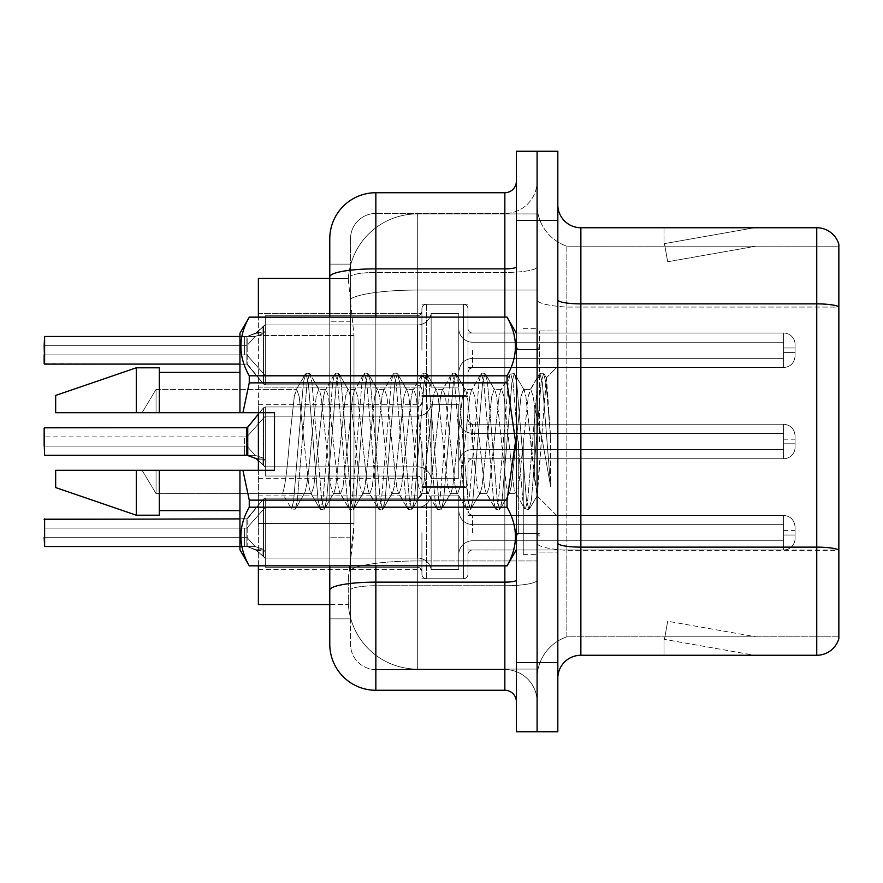 <?xml version="1.0" encoding="UTF-8"?>
<svg xmlns="http://www.w3.org/2000/svg" width="883" height="883" viewBox="0 0 883 883"><rect width="100%" height="100%" fill="white"/><g stroke="black" fill="none" stroke-linecap="round" stroke-linejoin="round"><path stroke-width="0.66" stroke-dasharray="4.42 3.31" d="M421.919 350.286L421.919 308.862A4.603 4.603 0 0 1 426.522 304.26A4.603 4.603 0 0 0 421.919 308.862L421.919 311.158A4.603 4.603 180 0 1 417.317 315.761A4.603 4.603 180 0 0 421.919 311.158L421.919 308.862A4.603 4.603 0 0 1 426.522 304.26L463.387 304.26A4.603 4.603 0 0 1 467.99 308.862A4.603 4.603 0 0 0 463.387 304.26A4.603 4.603 0 0 1 467.99 308.862L467.99 328.421A4.603 4.603 180 0 0 472.593 333.023L783.563 333.023A11.512 11.501 0 0 1 795.086 344.525L795.086 356.037L795.086 344.525A11.512 11.501 0 0 0 783.563 333.023A11.512 11.501 0 0 1 795.086 344.525L795.086 356.037L795.086 344.525A11.512 11.501 0 0 0 783.563 333.023A11.512 11.501 0 0 1 795.086 344.525L795.086 356.037L795.086 344.525A11.512 11.501 0 0 0 783.563 333.023A11.512 11.501 0 0 1 795.086 344.525L795.086 356.037L795.086 344.525A11.512 11.501 0 0 0 783.563 333.023A11.512 11.501 0 0 1 795.086 344.525L795.086 356.037L795.086 344.525A11.512 11.501 0 0 0 783.563 333.023A11.512 11.501 0 0 1 795.086 344.525L795.086 356.037L795.086 344.525A11.512 11.501 0 0 0 783.563 333.023A11.512 11.501 0 0 1 795.086 344.525L795.086 356.037L795.086 344.525A11.512 11.501 0 0 0 783.563 333.023A11.512 11.501 0 0 1 795.086 344.525L795.086 356.037L795.086 344.525A11.512 11.501 0 0 0 783.563 333.023A11.512 11.501 0 0 1 795.086 344.525L795.086 356.037L795.086 344.525A11.512 11.501 0 0 0 783.563 333.023A11.512 11.501 0 0 1 795.086 344.525L795.086 356.037L795.086 344.525A11.512 11.501 0 0 0 783.563 333.023A11.512 11.501 0 0 1 795.086 344.525L795.086 356.037L795.086 344.525A11.512 11.501 0 0 0 783.563 333.023A11.512 11.501 0 0 1 795.086 344.525L795.086 356.037L795.086 344.525A11.512 11.501 0 0 0 783.563 333.023A11.512 11.501 0 0 1 795.086 344.525L795.086 356.037L795.086 344.525A11.512 11.501 0 0 0 783.563 333.023A11.512 11.501 0 0 1 795.086 344.525L795.086 356.037L795.086 344.525A11.512 11.501 0 0 0 783.563 333.023L783.563 358.343L783.563 347.979L795.086 347.979L783.563 347.979L783.563 352.582L783.563 342.229L783.563 358.343L783.563 347.979L795.086 347.979L783.563 347.979L783.563 352.582L783.563 342.229L783.563 358.343L783.563 347.979L795.086 347.979L783.563 347.979L783.563 352.582L783.563 342.229L783.563 358.343L783.563 347.979L795.086 347.979L783.563 347.979L783.563 352.582L783.563 342.229L783.563 358.343L783.563 347.979L795.086 347.979L783.563 347.979L783.563 352.582L783.563 342.229L783.563 358.343L783.563 347.979L795.086 347.979L783.563 347.979L783.563 352.582L783.563 342.229L783.563 358.343L783.563 347.979L795.086 347.979L783.563 347.979L783.563 352.582L783.563 342.229L783.563 358.343L783.563 347.979L795.086 347.979L783.563 347.979L783.563 352.582L783.563 342.229L783.563 358.343L783.563 347.979L795.086 347.979L783.563 347.979L783.563 352.582L783.563 342.229L783.563 358.343L783.563 347.979L795.086 347.979L783.563 347.979L783.563 352.582L783.563 342.229L783.563 358.343L783.563 347.979L795.086 347.979L783.563 347.979L783.563 352.582L783.563 342.229L783.563 358.343L783.563 347.979L795.086 347.979L783.563 347.979L783.563 352.582L783.563 342.229L783.563 358.343L783.563 347.979L795.086 347.979L783.563 347.979L783.563 352.582L783.563 342.229L783.563 358.343L783.563 347.979L795.086 347.979L783.563 347.979L783.563 367.56L783.563 333.023L783.563 367.56L783.563 333.023L783.563 367.56L783.563 333.023L783.563 367.56L783.563 333.023L783.563 367.56L783.563 333.023L783.563 367.56L783.563 333.023L783.563 367.56L783.563 333.023L783.563 367.56L783.563 333.023L783.563 367.56L783.563 333.023L783.563 367.56L783.563 333.023L783.563 367.56L783.563 333.023L783.563 367.56L783.563 333.023L783.563 367.56L783.563 333.023L783.563 367.56L783.563 333.023L472.593 333.023A4.603 4.603 180 0 1 467.99 328.421L467.99 308.862A4.603 4.603 0 0 0 463.387 304.26A4.603 4.603 0 0 1 467.99 308.862L467.99 328.421A4.603 4.603 180 0 0 472.593 333.023L783.563 333.023L472.593 333.023A4.603 4.603 180 0 1 467.99 328.421L467.99 308.862A4.603 4.603 0 0 0 463.387 304.26A4.603 4.603 0 0 1 467.99 308.862L467.99 328.421A4.603 4.603 180 0 0 472.593 333.023L783.563 333.023L472.593 333.023A4.603 4.603 180 0 1 467.99 328.421L467.99 308.862A4.603 4.603 0 0 0 463.387 304.26A4.603 4.603 0 0 1 467.99 308.862L467.99 328.421A4.603 4.603 180 0 0 472.593 333.023L783.563 333.023L472.593 333.023A4.603 4.603 180 0 1 467.99 328.421L467.99 308.862A4.603 4.603 0 0 0 463.387 304.26A4.603 4.603 0 0 1 467.99 308.862L467.99 328.421A4.603 4.603 180 0 0 472.593 333.023L783.563 333.023L472.593 333.023A4.603 4.603 180 0 1 467.99 328.421L467.99 308.862A4.603 4.603 0 0 0 463.387 304.26A4.603 4.603 0 0 1 467.99 308.862L467.99 328.421A4.603 4.603 180 0 0 472.593 333.023L783.563 333.023L472.593 333.023A4.603 4.603 180 0 1 467.99 328.421L467.99 308.862A4.603 4.603 0 0 0 463.387 304.26A4.603 4.603 0 0 1 467.99 308.862L467.99 328.421A4.603 4.603 180 0 0 472.593 333.023L783.563 333.023L472.593 333.023A4.603 4.603 180 0 1 467.99 328.421L467.99 308.862A4.603 4.603 0 0 0 463.387 304.26A4.603 4.603 0 0 1 467.99 308.862L467.99 328.421A4.603 4.603 180 0 0 472.593 333.023L783.563 333.023L472.593 333.023A4.603 4.603 180 0 1 467.99 328.421L467.99 308.862A4.603 4.603 0 0 0 463.387 304.26A4.603 4.603 0 0 1 467.99 308.862L467.99 328.421A4.603 4.603 180 0 0 472.593 333.023L783.563 333.023L472.593 333.023A4.603 4.603 180 0 1 467.99 328.421L467.99 308.862A4.603 4.603 0 0 0 463.387 304.26A4.603 4.603 0 0 1 467.99 308.862L467.99 328.421A4.603 4.603 180 0 0 472.593 333.023L783.563 333.023L472.593 333.023A4.603 4.603 180 0 1 467.99 328.421L467.99 308.862A4.603 4.603 0 0 0 463.387 304.26A4.603 4.603 0 0 1 467.99 308.862L467.99 328.421A4.603 4.603 180 0 0 472.593 333.023L783.563 333.023L472.593 333.023A4.603 4.603 180 0 1 467.99 328.421L467.99 308.862A4.603 4.603 0 0 0 463.387 304.26A4.603 4.603 0 0 1 467.99 308.862L467.99 328.421A4.603 4.603 180 0 0 472.593 333.023L783.563 333.023L472.593 333.023A4.603 4.603 180 0 1 467.99 328.421L467.99 308.862A4.603 4.603 0 0 0 463.387 304.26A4.603 4.603 0 0 1 467.99 308.862L467.99 328.421A4.603 4.603 180 0 0 472.593 333.023L783.563 333.023L472.593 333.023A4.603 4.603 180 0 1 467.99 328.421L467.99 308.862A4.603 4.603 0 0 0 463.387 304.26L463.387 396.357L463.387 304.26L463.387 396.357L463.387 304.26L463.387 396.357L463.387 304.26L463.387 396.357L463.387 304.26L463.387 396.357L463.387 304.26L463.387 396.357L463.387 304.26L463.387 396.357L463.387 304.26L463.387 396.357L463.387 304.26L463.387 396.357L463.387 304.26L463.387 396.357L463.387 304.26L463.387 396.357L463.387 304.26L463.387 396.357L463.387 304.26L463.387 396.357L463.387 304.26L463.387 396.357L463.387 304.26L426.522 304.26A4.603 4.603 0 0 0 421.919 308.862L421.919 311.158A4.603 4.603 180 0 1 417.317 315.761A4.603 4.603 180 0 0 421.919 311.158L421.919 308.862A4.603 4.603 0 0 1 426.522 304.26L463.387 304.26L426.522 304.26A4.603 4.603 0 0 0 421.919 308.862L421.919 311.158A4.603 4.603 180 0 1 417.317 315.761A4.603 4.603 180 0 0 421.919 311.158L421.919 308.862A4.603 4.603 0 0 1 426.522 304.26L463.387 304.26L426.522 304.26A4.603 4.603 0 0 0 421.919 308.862L421.919 311.158A4.603 4.603 180 0 1 417.317 315.761A4.603 4.603 180 0 0 421.919 311.158L421.919 308.862A4.603 4.603 0 0 1 426.522 304.26L463.387 304.26L426.522 304.26A4.603 4.603 0 0 0 421.919 308.862L421.919 311.158A4.603 4.603 180 0 1 417.317 315.761A4.603 4.603 180 0 0 421.919 311.158L421.919 308.862A4.603 4.603 0 0 1 426.522 304.26L463.387 304.26L426.522 304.26A4.603 4.603 0 0 0 421.919 308.862L421.919 311.158A4.603 4.603 180 0 1 417.317 315.761A4.603 4.603 180 0 0 421.919 311.158L421.919 308.862A4.603 4.603 0 0 1 426.522 304.26L463.387 304.26L426.522 304.26A4.603 4.603 0 0 0 421.919 308.862L421.919 311.158A4.603 4.603 180 0 1 417.317 315.761A4.603 4.603 180 0 0 421.919 311.158L421.919 308.862A4.603 4.603 0 0 1 426.522 304.26L463.387 304.26L426.522 304.26A4.603 4.603 0 0 0 421.919 308.862L421.919 311.158A4.603 4.603 180 0 1 417.317 315.761A4.603 4.603 180 0 0 421.919 311.158L421.919 308.862A4.603 4.603 0 0 1 426.522 304.26L463.387 304.26L426.522 304.26A4.603 4.603 0 0 0 421.919 308.862L421.919 311.158A4.603 4.603 180 0 1 417.317 315.761A4.603 4.603 180 0 0 421.919 311.158L421.919 308.862A4.603 4.603 0 0 1 426.522 304.26L463.387 304.26L426.522 304.26A4.603 4.603 0 0 0 421.919 308.862L421.919 311.158A4.603 4.603 180 0 1 417.317 315.761A4.603 4.603 180 0 0 421.919 311.158L421.919 308.862A4.603 4.603 0 0 1 426.522 304.26L463.387 304.26L426.522 304.26A4.603 4.603 0 0 0 421.919 308.862L421.919 311.158A4.603 4.603 180 0 1 417.317 315.761A4.603 4.603 180 0 0 421.919 311.158L421.919 308.862A4.603 4.603 0 0 1 426.522 304.26L463.387 304.26L426.522 304.26A4.603 4.603 0 0 0 421.919 308.862L421.919 311.158A4.603 4.603 180 0 1 417.317 315.761A4.603 4.603 180 0 0 421.919 311.158L421.919 308.862A4.603 4.603 0 0 1 426.522 304.26L463.387 304.26L426.522 304.26A4.603 4.603 0 0 0 421.919 308.862L421.919 311.158A4.603 4.603 180 0 1 417.317 315.761A4.603 4.603 180 0 0 421.919 311.158L421.919 350.286M258.377 350.286L258.377 313.432L258.377 350.286M421.919 441.5L421.919 482.924A4.603 4.603 180 0 0 426.522 487.526A4.603 4.603 180 0 1 421.919 482.924L421.919 480.617A4.603 4.603 0 0 0 417.317 476.014A4.603 4.603 0 0 1 421.919 480.617L421.919 482.924A4.603 4.603 180 0 0 426.522 487.526L463.387 487.526A4.603 4.603 180 0 0 467.99 482.924A4.603 4.603 180 0 1 463.387 487.526A4.603 4.603 180 0 0 467.99 482.924L467.99 463.365A4.603 4.603 0 0 1 472.593 458.763L783.563 458.763A11.512 11.501 180 0 0 795.086 447.251L795.086 435.738L795.086 447.251A11.512 11.501 180 0 1 783.563 458.763A11.512 11.501 180 0 0 795.086 447.251L795.086 435.738L795.086 447.251A11.512 11.501 180 0 1 783.563 458.763A11.512 11.501 180 0 0 795.086 447.251L795.086 435.738L795.086 447.251A11.512 11.501 180 0 1 783.563 458.763A11.512 11.501 180 0 0 795.086 447.251L795.086 435.738L795.086 447.251A11.512 11.501 180 0 1 783.563 458.763A11.512 11.501 180 0 0 795.086 447.251L795.086 435.738L795.086 447.251A11.512 11.501 180 0 1 783.563 458.763A11.512 11.501 180 0 0 795.086 447.251L795.086 435.738L795.086 447.251A11.512 11.501 180 0 1 783.563 458.763A11.512 11.501 180 0 0 795.086 447.251L795.086 435.738L795.086 447.251A11.512 11.501 180 0 1 783.563 458.763A11.512 11.501 180 0 0 795.086 447.251L795.086 435.738L795.086 447.251A11.512 11.501 180 0 1 783.563 458.763A11.512 11.501 180 0 0 795.086 447.251L795.086 435.738L795.086 447.251A11.512 11.501 180 0 1 783.563 458.763A11.512 11.501 180 0 0 795.086 447.251L795.086 435.738L795.086 447.251A11.512 11.501 180 0 1 783.563 458.763A11.512 11.501 180 0 0 795.086 447.251L795.086 435.738L795.086 447.251A11.512 11.501 180 0 1 783.563 458.763A11.512 11.501 180 0 0 795.086 447.251L795.086 435.738L795.086 447.251A11.512 11.501 180 0 1 783.563 458.763A11.512 11.501 180 0 0 795.086 447.251L795.086 435.738L795.086 447.251A11.512 11.501 180 0 1 783.563 458.763A11.512 11.501 180 0 0 795.086 447.251L795.086 435.738L795.086 447.251A11.512 11.501 180 0 1 783.563 458.763A11.512 11.501 180 0 0 795.086 447.251L795.086 435.738L795.086 447.251A11.512 11.501 180 0 1 783.563 458.763L783.563 433.443L783.563 443.796L795.086 443.796L783.563 443.796L783.563 439.193L783.563 449.557L783.563 433.443L783.563 443.796L795.086 443.796L783.563 443.796L783.563 439.193L783.563 449.557L783.563 433.443L783.563 443.796L795.086 443.796L783.563 443.796L783.563 439.193L783.563 449.557L783.563 433.443L783.563 443.796L795.086 443.796L783.563 443.796L783.563 439.193L783.563 449.557L783.563 433.443L783.563 443.796L795.086 443.796L783.563 443.796L783.563 439.193L783.563 449.557L783.563 433.443L783.563 443.796L795.086 443.796L783.563 443.796L783.563 439.193L783.563 449.557L783.563 433.443L783.563 443.796L795.086 443.796L783.563 443.796L783.563 439.193L783.563 449.557L783.563 433.443L783.563 443.796L795.086 443.796L783.563 443.796L783.563 439.193L783.563 449.557L783.563 433.443L783.563 443.796L795.086 443.796L783.563 443.796L783.563 439.193L783.563 449.557L783.563 433.443L783.563 443.796L795.086 443.796L783.563 443.796L783.563 439.193L783.563 449.557L783.563 433.443L783.563 443.796L795.086 443.796L783.563 443.796L783.563 439.193L783.563 449.557L783.563 433.443L783.563 443.796L795.086 443.796L783.563 443.796L783.563 439.193L783.563 449.557L783.563 433.443L783.563 443.796L795.086 443.796L783.563 443.796L783.563 439.193L783.563 449.557L783.563 433.443L783.563 443.796L795.086 443.796L783.563 443.796L783.563 439.193L783.563 449.557L783.563 433.443L783.563 443.796L795.086 443.796L783.563 443.796L783.563 424.226L783.563 458.763L783.563 424.226L783.563 458.763L783.563 424.226L783.563 458.763L783.563 424.226L783.563 458.763L783.563 424.226L783.563 458.763L783.563 424.226L783.563 458.763L783.563 424.226L783.563 458.763L783.563 424.226L783.563 458.763L783.563 424.226L783.563 458.763L783.563 424.226L783.563 458.763L783.563 424.226L783.563 458.763L783.563 424.226L783.563 458.763L783.563 424.226L783.563 458.763L783.563 424.226L783.563 458.763L783.563 424.226L783.563 458.763L472.593 458.763A4.603 4.603 0 0 0 467.99 463.365L467.99 482.924A4.603 4.603 180 0 1 463.387 487.526A4.603 4.603 180 0 0 467.99 482.924L467.99 463.365A4.603 4.603 0 0 1 472.593 458.763L783.563 458.763L472.593 458.763A4.603 4.603 0 0 0 467.99 463.365L467.99 482.924A4.603 4.603 180 0 1 463.387 487.526A4.603 4.603 180 0 0 467.99 482.924L467.99 463.365A4.603 4.603 0 0 1 472.593 458.763L783.563 458.763L472.593 458.763A4.603 4.603 0 0 0 467.99 463.365L467.99 482.924A4.603 4.603 180 0 1 463.387 487.526A4.603 4.603 180 0 0 467.99 482.924L467.99 463.365A4.603 4.603 0 0 1 472.593 458.763L783.563 458.763L472.593 458.763A4.603 4.603 0 0 0 467.99 463.365L467.99 482.924A4.603 4.603 180 0 1 463.387 487.526A4.603 4.603 180 0 0 467.99 482.924L467.99 463.365A4.603 4.603 0 0 1 472.593 458.763L783.563 458.763L472.593 458.763A4.603 4.603 0 0 0 467.99 463.365L467.99 482.924A4.603 4.603 180 0 1 463.387 487.526A4.603 4.603 180 0 0 467.99 482.924L467.99 463.365A4.603 4.603 0 0 1 472.593 458.763L783.563 458.763L472.593 458.763A4.603 4.603 0 0 0 467.99 463.365L467.99 482.924A4.603 4.603 180 0 1 463.387 487.526A4.603 4.603 180 0 0 467.99 482.924L467.99 463.365A4.603 4.603 0 0 1 472.593 458.763L783.563 458.763L472.593 458.763A4.603 4.603 0 0 0 467.99 463.365L467.99 482.924A4.603 4.603 180 0 1 463.387 487.526A4.603 4.603 180 0 0 467.99 482.924L467.99 463.365A4.603 4.603 0 0 1 472.593 458.763L783.563 458.763L472.593 458.763A4.603 4.603 0 0 0 467.99 463.365L467.99 482.924A4.603 4.603 180 0 1 463.387 487.526A4.603 4.603 180 0 0 467.99 482.924L467.99 463.365A4.603 4.603 0 0 1 472.593 458.763L783.563 458.763L472.593 458.763A4.603 4.603 0 0 0 467.99 463.365L467.99 482.924A4.603 4.603 180 0 1 463.387 487.526A4.603 4.603 180 0 0 467.99 482.924L467.99 463.365A4.603 4.603 0 0 1 472.593 458.763L783.563 458.763L472.593 458.763A4.603 4.603 0 0 0 467.99 463.365L467.99 482.924A4.603 4.603 180 0 1 463.387 487.526A4.603 4.603 180 0 0 467.99 482.924L467.99 463.365A4.603 4.603 0 0 1 472.593 458.763L783.563 458.763L472.593 458.763A4.603 4.603 0 0 0 467.99 463.365L467.99 482.924A4.603 4.603 180 0 1 463.387 487.526A4.603 4.603 180 0 0 467.99 482.924L467.99 463.365A4.603 4.603 0 0 1 472.593 458.763L783.563 458.763L472.593 458.763A4.603 4.603 0 0 0 467.99 463.365L467.99 482.924A4.603 4.603 180 0 1 463.387 487.526A4.603 4.603 180 0 0 467.99 482.924L467.99 463.365A4.603 4.603 0 0 1 472.593 458.763L783.563 458.763L472.593 458.763A4.603 4.603 0 0 0 467.99 463.365L467.99 482.924A4.603 4.603 180 0 1 463.387 487.526A4.603 4.603 180 0 0 467.99 482.924L467.99 463.365A4.603 4.603 0 0 1 472.593 458.763L783.563 458.763L472.593 458.763A4.603 4.603 0 0 0 467.99 463.365L467.99 482.924A4.603 4.603 180 0 1 463.387 487.526L463.387 395.429L463.387 487.526L463.387 395.429L463.387 487.526L463.387 395.429L463.387 487.526L463.387 395.429L463.387 487.526L463.387 395.429L463.387 487.526L463.387 395.429L463.387 487.526L463.387 395.429L463.387 487.526L463.387 395.429L463.387 487.526L463.387 395.429L463.387 487.526L463.387 395.429L463.387 487.526L463.387 395.429L463.387 487.526L463.387 395.429L463.387 487.526L463.387 395.429L463.387 487.526L463.387 395.429L463.387 487.526L463.387 395.429L463.387 487.526L426.522 487.526A4.603 4.603 180 0 1 421.919 482.924L421.919 480.617A4.603 4.603 0 0 0 417.317 476.014A4.603 4.603 0 0 1 421.919 480.617L421.919 482.924A4.603 4.603 180 0 0 426.522 487.526L463.387 487.526L426.522 487.526A4.603 4.603 180 0 1 421.919 482.924L421.919 480.617A4.603 4.603 0 0 0 417.317 476.014A4.603 4.603 0 0 1 421.919 480.617L421.919 482.924A4.603 4.603 180 0 0 426.522 487.526L463.387 487.526L426.522 487.526A4.603 4.603 180 0 1 421.919 482.924L421.919 480.617A4.603 4.603 0 0 0 417.317 476.014A4.603 4.603 0 0 1 421.919 480.617L421.919 482.924A4.603 4.603 180 0 0 426.522 487.526L463.387 487.526L426.522 487.526A4.603 4.603 180 0 1 421.919 482.924L421.919 480.617A4.603 4.603 0 0 0 417.317 476.014A4.603 4.603 0 0 1 421.919 480.617L421.919 482.924A4.603 4.603 180 0 0 426.522 487.526L463.387 487.526L426.522 487.526A4.603 4.603 180 0 1 421.919 482.924L421.919 480.617A4.603 4.603 0 0 0 417.317 476.014A4.603 4.603 0 0 1 421.919 480.617L421.919 482.924A4.603 4.603 180 0 0 426.522 487.526L463.387 487.526L426.522 487.526A4.603 4.603 180 0 1 421.919 482.924L421.919 480.617A4.603 4.603 0 0 0 417.317 476.014A4.603 4.603 0 0 1 421.919 480.617L421.919 482.924A4.603 4.603 180 0 0 426.522 487.526L463.387 487.526L426.522 487.526A4.603 4.603 180 0 1 421.919 482.924L421.919 480.617A4.603 4.603 0 0 0 417.317 476.014A4.603 4.603 0 0 1 421.919 480.617L421.919 482.924A4.603 4.603 180 0 0 426.522 487.526L463.387 487.526L426.522 487.526A4.603 4.603 180 0 1 421.919 482.924L421.919 480.617A4.603 4.603 0 0 0 417.317 476.014A4.603 4.603 0 0 1 421.919 480.617L421.919 482.924A4.603 4.603 180 0 0 426.522 487.526L463.387 487.526L426.522 487.526A4.603 4.603 180 0 1 421.919 482.924L421.919 480.617A4.603 4.603 0 0 0 417.317 476.014A4.603 4.603 0 0 1 421.919 480.617L421.919 482.924A4.603 4.603 180 0 0 426.522 487.526L463.387 487.526L426.522 487.526A4.603 4.603 180 0 1 421.919 482.924L421.919 480.617A4.603 4.603 0 0 0 417.317 476.014A4.603 4.603 0 0 1 421.919 480.617L421.919 482.924A4.603 4.603 180 0 0 426.522 487.526L463.387 487.526L426.522 487.526A4.603 4.603 180 0 1 421.919 482.924L421.919 480.617A4.603 4.603 0 0 0 417.317 476.014A4.603 4.603 0 0 1 421.919 480.617L421.919 482.924A4.603 4.603 180 0 0 426.522 487.526L463.387 487.526L426.522 487.526A4.603 4.603 180 0 1 421.919 482.924L421.919 480.617A4.603 4.603 0 0 0 417.317 476.014A4.603 4.603 0 0 1 421.919 480.617L421.919 482.924A4.603 4.603 180 0 0 426.522 487.526L463.387 487.526L426.522 487.526A4.603 4.603 180 0 1 421.919 482.924L421.919 480.617A4.603 4.603 0 0 0 417.317 476.014A4.603 4.603 0 0 1 421.919 480.617L421.919 441.5M258.377 441.5L258.377 404.646L258.377 441.5M421.919 532.714L421.919 574.138A4.603 4.603 180 0 0 426.522 578.74A4.603 4.603 180 0 1 421.919 574.138L421.919 571.842A4.603 4.603 0 0 0 417.317 567.239A4.603 4.603 0 0 1 421.919 571.842L421.919 574.138A4.603 4.603 180 0 0 426.522 578.74L463.387 578.74A4.603 4.603 180 0 0 467.99 574.138A4.603 4.603 180 0 1 463.387 578.74A4.603 4.603 180 0 0 467.99 574.138L467.99 554.579A4.603 4.603 0 0 1 472.593 549.977L783.563 549.977A11.512 11.501 180 0 0 795.086 538.475L795.086 526.963L795.086 538.475A11.512 11.501 180 0 1 783.563 549.977A11.512 11.501 180 0 0 795.086 538.475L795.086 526.963L795.086 538.475A11.512 11.501 180 0 1 783.563 549.977A11.512 11.501 180 0 0 795.086 538.475L795.086 526.963L795.086 538.475A11.512 11.501 180 0 1 783.563 549.977A11.512 11.501 180 0 0 795.086 538.475L795.086 526.963L795.086 538.475A11.512 11.501 180 0 1 783.563 549.977A11.512 11.501 180 0 0 795.086 538.475L795.086 526.963L795.086 538.475A11.512 11.501 180 0 1 783.563 549.977A11.512 11.501 180 0 0 795.086 538.475L795.086 526.963L795.086 538.475A11.512 11.501 180 0 1 783.563 549.977A11.512 11.501 180 0 0 795.086 538.475L795.086 526.963L795.086 538.475A11.512 11.501 180 0 1 783.563 549.977A11.512 11.501 180 0 0 795.086 538.475L795.086 526.963L795.086 538.475A11.512 11.501 180 0 1 783.563 549.977A11.512 11.501 180 0 0 795.086 538.475L795.086 526.963L795.086 538.475A11.512 11.501 180 0 1 783.563 549.977A11.512 11.501 180 0 0 795.086 538.475L795.086 526.963L795.086 538.475A11.512 11.501 180 0 1 783.563 549.977A11.512 11.501 180 0 0 795.086 538.475L795.086 526.963L795.086 538.475A11.512 11.501 180 0 1 783.563 549.977A11.512 11.501 180 0 0 795.086 538.475L795.086 526.963L795.086 538.475A11.512 11.501 180 0 1 783.563 549.977A11.512 11.501 180 0 0 795.086 538.475L795.086 526.963L795.086 538.475A11.512 11.501 180 0 1 783.563 549.977A11.512 11.501 180 0 0 795.086 538.475L795.086 526.963L795.086 538.475A11.512 11.501 180 0 1 783.563 549.977A11.512 11.501 180 0 0 795.086 538.475L795.086 526.963L795.086 538.475A11.512 11.501 180 0 1 783.563 549.977L783.563 524.657L783.563 535.021L795.086 535.021L783.563 535.021L783.563 530.418L783.563 540.771L783.563 524.657L783.563 535.021L795.086 535.021L783.563 535.021L783.563 530.418L783.563 540.771L783.563 524.657L783.563 535.021L795.086 535.021L783.563 535.021L783.563 530.418L783.563 540.771L783.563 524.657L783.563 535.021L795.086 535.021L783.563 535.021L783.563 530.418L783.563 540.771L783.563 524.657L783.563 535.021L795.086 535.021L783.563 535.021L783.563 530.418L783.563 540.771L783.563 524.657L783.563 535.021L795.086 535.021L783.563 535.021L783.563 530.418L783.563 540.771L783.563 524.657L783.563 535.021L795.086 535.021L783.563 535.021L783.563 530.418L783.563 540.771L783.563 524.657L783.563 535.021L795.086 535.021L783.563 535.021L783.563 530.418L783.563 540.771L783.563 524.657L783.563 535.021L795.086 535.021L783.563 535.021L783.563 530.418L783.563 540.771L783.563 524.657L783.563 535.021L795.086 535.021L783.563 535.021L783.563 530.418L783.563 540.771L783.563 524.657L783.563 535.021L795.086 535.021L783.563 535.021L783.563 530.418L783.563 540.771L783.563 524.657L783.563 535.021L795.086 535.021L783.563 535.021L783.563 530.418L783.563 540.771L783.563 524.657L783.563 535.021L795.086 535.021L783.563 535.021L783.563 530.418L783.563 540.771L783.563 524.657L783.563 535.021L795.086 535.021L783.563 535.021L783.563 530.418L783.563 540.771L783.563 524.657L783.563 535.021L795.086 535.021L783.563 535.021L783.563 515.44L783.563 549.977L783.563 515.44L783.563 549.977L783.563 515.44L783.563 549.977L783.563 515.44L783.563 549.977L783.563 515.44L783.563 549.977L783.563 515.44L783.563 549.977L783.563 515.44L783.563 549.977L783.563 515.44L783.563 549.977L783.563 515.44L783.563 549.977L783.563 515.44L783.563 549.977L783.563 515.44L783.563 549.977L783.563 515.44L783.563 549.977L783.563 515.44L783.563 549.977L783.563 515.44L783.563 549.977L783.563 515.44L783.563 549.977L472.593 549.977A4.603 4.603 0 0 0 467.99 554.579L467.99 574.138A4.603 4.603 180 0 1 463.387 578.74A4.603 4.603 180 0 0 467.99 574.138L467.99 554.579A4.603 4.603 0 0 1 472.593 549.977L783.563 549.977L472.593 549.977A4.603 4.603 0 0 0 467.99 554.579L467.99 574.138A4.603 4.603 180 0 1 463.387 578.74A4.603 4.603 180 0 0 467.99 574.138L467.99 554.579A4.603 4.603 0 0 1 472.593 549.977L783.563 549.977L472.593 549.977A4.603 4.603 0 0 0 467.99 554.579L467.99 574.138A4.603 4.603 180 0 1 463.387 578.74A4.603 4.603 180 0 0 467.99 574.138L467.99 554.579A4.603 4.603 0 0 1 472.593 549.977L783.563 549.977L472.593 549.977A4.603 4.603 0 0 0 467.99 554.579L467.99 574.138A4.603 4.603 180 0 1 463.387 578.74A4.603 4.603 180 0 0 467.99 574.138L467.99 554.579A4.603 4.603 0 0 1 472.593 549.977L783.563 549.977L472.593 549.977A4.603 4.603 0 0 0 467.99 554.579L467.99 574.138A4.603 4.603 180 0 1 463.387 578.74A4.603 4.603 180 0 0 467.99 574.138L467.99 554.579A4.603 4.603 0 0 1 472.593 549.977L783.563 549.977L472.593 549.977A4.603 4.603 0 0 0 467.99 554.579L467.99 574.138A4.603 4.603 180 0 1 463.387 578.74A4.603 4.603 180 0 0 467.99 574.138L467.99 554.579A4.603 4.603 0 0 1 472.593 549.977L783.563 549.977L472.593 549.977A4.603 4.603 0 0 0 467.99 554.579L467.99 574.138A4.603 4.603 180 0 1 463.387 578.74A4.603 4.603 180 0 0 467.99 574.138L467.99 554.579A4.603 4.603 0 0 1 472.593 549.977L783.563 549.977L472.593 549.977A4.603 4.603 0 0 0 467.99 554.579L467.99 574.138A4.603 4.603 180 0 1 463.387 578.74A4.603 4.603 180 0 0 467.99 574.138L467.99 554.579A4.603 4.603 0 0 1 472.593 549.977L783.563 549.977L472.593 549.977A4.603 4.603 0 0 0 467.99 554.579L467.99 574.138A4.603 4.603 180 0 1 463.387 578.74A4.603 4.603 180 0 0 467.99 574.138L467.99 554.579A4.603 4.603 0 0 1 472.593 549.977L783.563 549.977L472.593 549.977A4.603 4.603 0 0 0 467.99 554.579L467.99 574.138A4.603 4.603 180 0 1 463.387 578.74A4.603 4.603 180 0 0 467.99 574.138L467.99 554.579A4.603 4.603 0 0 1 472.593 549.977L783.563 549.977L472.593 549.977A4.603 4.603 0 0 0 467.99 554.579L467.99 574.138A4.603 4.603 180 0 1 463.387 578.74A4.603 4.603 180 0 0 467.99 574.138L467.99 554.579A4.603 4.603 0 0 1 472.593 549.977L783.563 549.977L472.593 549.977A4.603 4.603 0 0 0 467.99 554.579L467.99 574.138A4.603 4.603 180 0 1 463.387 578.74A4.603 4.603 180 0 0 467.99 574.138L467.99 554.579A4.603 4.603 0 0 1 472.593 549.977L783.563 549.977L472.593 549.977A4.603 4.603 0 0 0 467.99 554.579L467.99 574.138A4.603 4.603 180 0 1 463.387 578.74A4.603 4.603 180 0 0 467.99 574.138L467.99 554.579A4.603 4.603 0 0 1 472.593 549.977L783.563 549.977L472.593 549.977A4.603 4.603 0 0 0 467.99 554.579L467.99 574.138A4.603 4.603 180 0 1 463.387 578.74L463.387 486.643L463.387 578.74L463.387 486.643L463.387 578.74L463.387 486.643L463.387 578.74L463.387 486.643L463.387 578.74L463.387 486.643L463.387 578.74L463.387 486.643L463.387 578.74L463.387 486.643L463.387 578.74L463.387 486.643L463.387 578.74L463.387 486.643L463.387 578.74L463.387 486.643L463.387 578.74L463.387 486.643L463.387 578.74L463.387 486.643L463.387 578.74L463.387 486.643L463.387 578.74L463.387 486.643L463.387 578.74L463.387 486.643L463.387 578.74L426.522 578.74A4.603 4.603 180 0 1 421.919 574.138L421.919 571.842A4.603 4.603 0 0 0 417.317 567.239A4.603 4.603 0 0 1 421.919 571.842L421.919 574.138A4.603 4.603 180 0 0 426.522 578.74L463.387 578.74L426.522 578.74A4.603 4.603 180 0 1 421.919 574.138L421.919 571.842A4.603 4.603 0 0 0 417.317 567.239A4.603 4.603 0 0 1 421.919 571.842L421.919 574.138A4.603 4.603 180 0 0 426.522 578.74L463.387 578.74L426.522 578.74A4.603 4.603 180 0 1 421.919 574.138L421.919 571.842A4.603 4.603 0 0 0 417.317 567.239A4.603 4.603 0 0 1 421.919 571.842L421.919 574.138A4.603 4.603 180 0 0 426.522 578.74L463.387 578.74L426.522 578.74A4.603 4.603 180 0 1 421.919 574.138L421.919 571.842A4.603 4.603 0 0 0 417.317 567.239A4.603 4.603 0 0 1 421.919 571.842L421.919 574.138A4.603 4.603 180 0 0 426.522 578.74L463.387 578.74L426.522 578.74A4.603 4.603 180 0 1 421.919 574.138L421.919 571.842A4.603 4.603 0 0 0 417.317 567.239A4.603 4.603 0 0 1 421.919 571.842L421.919 574.138A4.603 4.603 180 0 0 426.522 578.74L463.387 578.74L426.522 578.74A4.603 4.603 180 0 1 421.919 574.138L421.919 571.842A4.603 4.603 0 0 0 417.317 567.239A4.603 4.603 0 0 1 421.919 571.842L421.919 574.138A4.603 4.603 180 0 0 426.522 578.74L463.387 578.74L426.522 578.74A4.603 4.603 180 0 1 421.919 574.138L421.919 571.842A4.603 4.603 0 0 0 417.317 567.239A4.603 4.603 0 0 1 421.919 571.842L421.919 574.138A4.603 4.603 180 0 0 426.522 578.74L463.387 578.74L426.522 578.74A4.603 4.603 180 0 1 421.919 574.138L421.919 571.842A4.603 4.603 0 0 0 417.317 567.239A4.603 4.603 0 0 1 421.919 571.842L421.919 574.138A4.603 4.603 180 0 0 426.522 578.74L463.387 578.74L426.522 578.74A4.603 4.603 180 0 1 421.919 574.138L421.919 571.842A4.603 4.603 0 0 0 417.317 567.239A4.603 4.603 0 0 1 421.919 571.842L421.919 574.138A4.603 4.603 180 0 0 426.522 578.74L463.387 578.74L426.522 578.74A4.603 4.603 180 0 1 421.919 574.138L421.919 571.842A4.603 4.603 0 0 0 417.317 567.239A4.603 4.603 0 0 1 421.919 571.842L421.919 574.138A4.603 4.603 180 0 0 426.522 578.74L463.387 578.74L426.522 578.74A4.603 4.603 180 0 1 421.919 574.138L421.919 571.842A4.603 4.603 0 0 0 417.317 567.239A4.603 4.603 0 0 1 421.919 571.842L421.919 574.138A4.603 4.603 180 0 0 426.522 578.74L463.387 578.74L426.522 578.74A4.603 4.603 180 0 1 421.919 574.138L421.919 571.842A4.603 4.603 0 0 0 417.317 567.239A4.603 4.603 0 0 1 421.919 571.842L421.919 574.138A4.603 4.603 180 0 0 426.522 578.74L463.387 578.74L426.522 578.74A4.603 4.603 180 0 1 421.919 574.138L421.919 571.842A4.603 4.603 0 0 0 417.317 567.239A4.603 4.603 0 0 1 421.919 571.842L421.919 532.714M258.377 532.714L258.377 495.86L258.377 532.714M537.096 350.286L537.096 333.001L537.096 350.286M537.096 441.5L537.096 554.369L537.096 441.5M537.096 532.714L537.096 549.999L537.096 532.714M329.778 278.41L348.366 278.41L348.31 279.359A69.106 69.106 0 0 1 417.317 213.918L537.096 213.918L417.317 213.918L417.317 290.054L417.317 213.918A69.106 69.106 0 0 0 348.31 279.359L348.366 278.41L258.377 278.41L258.377 523.487L353.984 523.487L353.531 535.484L348.487 576.941L353.984 523.487L353.984 335.518L353.984 523.487L258.377 523.487L258.377 604.59L348.366 604.59L348.211 599.976A69.106 69.106 0 0 0 417.317 669.082L537.096 669.082L537.096 560.948L537.096 669.082L417.317 669.082L417.317 560.948L417.317 669.082A69.106 69.106 0 0 1 348.211 599.976L348.211 585.926L348.366 604.59L329.778 604.59L329.778 321.235L329.778 618.873L350.518 618.873L350.518 537.769L350.518 618.873L329.778 618.873M348.487 576.941L348.211 585.926L348.487 576.941M537.096 213.918L537.096 290.054L537.096 213.918M537.096 560.948L537.096 290.054L537.096 560.948L417.317 560.948A69.106 11.998 180 0 0 349.039 571.091A69.106 11.998 180 0 1 417.317 560.948L537.096 560.948M348.31 279.359L353.984 335.518L348.31 279.359A69.106 69.106 0 0 1 417.317 213.918M258.377 412.703L258.377 317.107M258.377 565.893L258.377 470.297M557.824 441.5L557.824 330.937L557.824 441.5M539.403 441.5L539.403 330.937L539.403 441.5M523.277 441.5L523.277 554.369L523.277 441.5M838.85 636.831L566.853 636.831L566.853 550.319L566.853 636.831A43.764 43.764 0 0 0 537.096 678.299L537.096 299.878L537.096 678.299A43.764 43.764 0 0 1 566.853 636.831L838.85 636.831L838.85 550.319L838.85 636.831M557.824 678.299L557.824 204.701L557.824 678.299A23.035 23.035 0 0 1 580.859 655.263L580.859 227.737A23.035 23.035 0 0 1 557.824 204.701M838.85 244.326A23.035 23.035 0 0 0 816.742 227.737L816.742 655.263A23.035 23.035 0 0 0 838.85 638.674L838.85 244.326A23.035 23.035 0 0 0 816.742 227.737L580.859 227.737M537.096 204.701L537.096 299.878L537.096 204.701A43.764 43.764 0 0 0 566.853 246.169A43.764 43.764 0 0 1 537.096 204.701A43.764 43.764 0 0 0 566.853 246.169L566.853 307.074L566.853 246.169L838.85 246.169L838.85 306.754L838.85 246.169L566.853 246.169M537.096 220.364L537.096 151.258L557.824 151.258L557.824 220.364L537.096 220.364L537.096 151.258L516.367 151.258L516.367 220.364L537.096 220.364L537.096 662.636L537.096 220.364M516.367 220.364L516.367 731.742L537.096 731.742L537.096 662.636L537.096 731.742L557.824 731.742L557.824 220.364M752.956 654.987A18.433 18.433 0 0 0 756.157 655.263L664.016 655.263L756.157 655.263A18.433 18.433 0 0 1 752.956 654.987A18.433 18.433 0 0 0 756.157 655.263A18.433 18.433 0 0 1 752.956 654.987A18.433 18.433 0 0 0 756.157 655.263A18.433 18.433 0 0 1 752.956 654.987A18.433 18.433 0 0 0 756.157 655.263A18.433 18.433 0 0 1 752.956 654.987A18.433 18.433 0 0 0 756.157 655.263A18.433 18.433 0 0 1 752.956 654.987A18.433 18.433 0 0 0 756.157 655.263A18.433 18.433 0 0 1 752.956 654.987A18.433 18.433 0 0 0 756.157 655.263A18.433 18.433 0 0 1 752.956 654.987L664.48 639.38L752.956 654.987M664.016 636.831L664.016 655.263L664.016 636.831L664.932 636.831L664.48 639.38L664.932 636.831L664.016 636.831L664.016 655.263L664.016 636.831L664.932 636.831L664.48 639.38L664.932 636.831L664.016 636.831L664.016 655.263L664.016 636.831L664.932 636.831L664.48 639.38L664.932 636.831L664.016 636.831L664.016 655.263L664.016 636.831L664.932 636.831L664.48 639.38L664.932 636.831L664.016 636.831L664.016 655.263L664.016 636.831L664.932 636.831L664.48 639.38L664.932 636.831L664.016 636.831L664.016 655.263L664.016 636.831L664.932 636.831L664.48 639.38L664.932 636.831L664.016 636.831L664.016 655.263L664.016 636.831L664.932 636.831L664.48 639.38L664.932 636.831L664.016 636.831M557.824 543.122A23.035 3.996 0 0 0 580.859 547.129L816.742 547.129A23.035 3.996 180 0 1 838.85 549.999L566.853 550.319L566.853 307.074L566.853 550.319A43.764 7.605 0 0 1 537.096 543.122A43.764 7.605 0 0 0 566.853 550.319L838.85 550.319L838.85 307.074L566.853 307.074A43.764 7.605 0 0 1 537.096 299.878A43.764 7.605 0 0 0 566.853 307.074L838.85 307.074M816.742 655.263L580.859 655.263M756.157 227.737L664.016 227.737L756.157 227.737A18.433 18.433 0 0 0 752.956 228.013A18.433 18.433 0 0 1 756.157 227.737A18.433 18.433 0 0 0 752.956 228.013A18.433 18.433 0 0 1 756.157 227.737A18.433 18.433 0 0 0 752.956 228.013A18.433 18.433 0 0 1 756.157 227.737A18.433 18.433 0 0 0 752.956 228.013A18.433 18.433 0 0 1 756.157 227.737A18.433 18.433 0 0 0 752.956 228.013A18.433 18.433 0 0 1 756.157 227.737A18.433 18.433 0 0 0 752.956 228.013A18.433 18.433 0 0 1 756.157 227.737A18.433 18.433 0 0 0 752.956 228.013A18.433 18.433 0 0 1 756.157 227.737M756.157 636.831L664.932 636.831L756.157 636.831L664.932 636.831L756.157 636.831L664.932 636.831L756.157 636.831L664.932 636.831L756.157 636.831L664.932 636.831L756.157 636.831L664.932 636.831L756.157 636.831L664.932 636.831L756.157 636.831L667.68 621.235L664.932 636.831L667.68 621.235L664.932 636.831L667.68 621.235L664.932 636.831L667.68 621.235L664.932 636.831L667.68 621.235L664.932 636.831L667.68 621.235L664.932 636.831L667.68 621.235L664.932 636.831L667.68 621.235L756.157 636.831M664.932 246.169L664.016 246.169L664.932 246.169L664.016 246.169L664.932 246.169L664.016 246.169L664.932 246.169L664.016 246.169L664.932 246.169L664.016 246.169L664.932 246.169L664.016 246.169L664.932 246.169L664.016 246.169L664.932 246.169L664.48 243.62L752.956 228.013L664.48 243.62L664.932 246.169L664.48 243.62L752.956 228.013L664.48 243.62L664.932 246.169L664.48 243.62L752.956 228.013L664.48 243.62L664.932 246.169L664.48 243.62L752.956 228.013L664.48 243.62L664.932 246.169L664.48 243.62L752.956 228.013L664.48 243.62L664.932 246.169L664.48 243.62L752.956 228.013L664.48 243.62L664.932 246.169L664.48 243.62L752.956 228.013L664.48 243.62L664.932 246.169L756.157 246.169L664.932 246.169L756.157 246.169L664.932 246.169L756.157 246.169L664.932 246.169L756.157 246.169L664.932 246.169L756.157 246.169L664.932 246.169L756.157 246.169L664.932 246.169L756.157 246.169L664.932 246.169L667.68 261.765L664.932 246.169M664.016 227.737L664.016 246.169L664.016 227.737M756.157 246.169L667.68 261.765L756.157 246.169M329.778 644.204A46.071 46.071 0 0 0 375.849 690.274L375.849 669.546A25.342 25.342 0 0 1 350.518 644.204L350.518 276.865L350.518 644.204A25.342 25.342 0 0 0 375.849 669.546L504.844 669.546L504.844 598.133L504.844 690.274A11.512 11.512 0 0 1 516.367 701.797L516.367 181.203L516.367 701.797M537.096 598.133L537.096 266.865L537.096 598.133M516.367 441.5L516.367 549.767L516.367 441.5M537.096 181.203L537.096 266.865L537.096 181.203A32.252 32.252 0 0 1 504.844 213.454A32.252 32.252 0 0 0 537.096 181.203A32.252 32.252 0 0 1 504.844 213.454L504.844 669.546L375.849 669.546L375.849 585.738L504.844 585.738A32.252 5.596 0 0 0 537.096 580.142A32.252 5.596 0 0 1 504.844 585.738L504.844 213.454L375.849 213.454L504.844 213.454M329.778 264.127L350.518 264.127L350.518 321.235L350.518 264.127L329.778 264.127L329.778 590.142A46.071 8.002 180 0 1 375.849 582.14L375.849 192.726A46.071 46.071 0 0 0 329.778 238.796A46.071 46.071 0 0 1 375.849 192.726L504.844 192.726A11.512 11.512 0 0 0 516.367 181.203A11.512 11.512 0 0 1 504.844 192.726L504.844 598.133L504.844 585.738L375.849 585.738L375.849 213.454L375.849 272.461L504.844 272.461A32.252 5.596 0 0 0 537.096 266.865A32.252 5.596 0 0 1 504.844 272.461L375.849 272.461L375.849 598.133L375.849 582.14L504.844 582.14A11.512 1.998 0 0 0 516.367 580.142M375.849 690.274L504.844 690.274M329.778 590.142L329.778 598.133M329.778 565.893L329.778 317.107M350.518 321.235L350.518 537.769L350.518 321.235L329.778 321.235L350.518 321.235M350.518 238.796L350.518 276.865L350.518 238.796A25.342 25.342 0 0 1 375.849 213.454A25.342 25.342 0 0 0 350.518 238.796A25.342 25.342 0 0 1 375.849 213.454M537.096 701.797A32.252 32.252 0 0 0 504.844 669.546A32.252 32.252 0 0 1 537.096 701.797A32.252 32.252 0 0 0 504.844 669.546M247.77 546.798L254.668 549.182L247.041 546.522L255.077 546.522L246.865 537.306L244.558 537.306L244.558 528.111L244.569 546.511L246.854 546.511A1.148 1.148 180 0 1 247.041 546.522L255.077 546.522L246.865 537.306L246.854 528.111L244.558 528.111L246.854 528.111L246.865 537.306L244.558 537.306L244.569 546.511L246.854 546.511A1.148 1.148 -0 0 1 247.041 546.522L256.765 550.429L247.041 546.522L255.077 546.522L263.002 549.182L255.077 546.522L246.865 537.306L244.558 537.306L244.569 546.511L246.876 546.511L246.854 518.895L246.854 546.522A1.148 1.148 180 0 1 247.041 546.522L255.077 546.522L246.865 537.306L246.854 528.111L246.865 537.306L244.558 537.306L244.569 546.511L246.854 546.511A1.148 1.148 -0 0 1 247.041 546.522L256.765 550.429L265.286 558.442L265.286 498.167L265.286 558.442L265.286 552.074L265.286 558.442L256.765 550.429L247.041 546.522L255.077 546.522L263.002 549.182L265.286 551.963L265.286 558.034L417.504 558.034A13.819 13.808 180 0 1 431.136 569.535L431.136 495.86L431.136 569.535A13.819 13.808 180 0 0 417.504 558.034A13.819 13.808 180 0 1 431.136 569.535L458.774 569.535L458.774 554.579A13.819 13.808 180 0 1 472.593 540.771L783.563 540.771L783.563 535.021L783.563 540.771L472.593 540.771A13.819 13.808 180 0 0 458.774 554.579L458.774 510.838L458.774 554.579A13.819 13.808 180 0 1 472.593 540.771L783.563 540.771L472.593 540.771A13.819 13.808 180 0 0 458.774 554.579L458.774 495.86L458.774 554.579A13.819 13.808 180 0 1 472.593 540.771L783.563 540.771L472.593 540.771A13.819 13.808 180 0 0 458.774 554.579L458.774 495.86L458.774 554.579A13.819 13.808 180 0 1 472.593 540.771L783.563 540.771L472.593 540.771A13.819 13.808 180 0 0 458.774 554.579L458.774 495.86L458.774 554.579A13.819 13.808 180 0 1 472.593 540.771L783.563 540.771L472.593 540.771A13.819 13.808 180 0 0 458.774 554.579L458.774 495.86L458.774 554.579A13.819 13.808 180 0 1 472.593 540.771L783.563 540.771L472.593 540.771A13.819 13.808 180 0 0 458.774 554.579L458.774 495.86L458.774 554.579A13.819 13.808 180 0 1 472.593 540.771L783.563 540.771L472.593 540.771A13.819 13.808 180 0 0 458.774 554.579L458.774 495.86L458.774 554.579A13.819 13.808 180 0 1 472.593 540.771L783.563 540.771L472.593 540.771A13.819 13.808 180 0 0 458.774 554.579L458.774 495.86L458.774 554.579A13.819 13.808 180 0 1 472.593 540.771L783.563 540.771L472.593 540.771A13.819 13.808 180 0 0 458.774 554.579L458.774 495.86L458.774 554.579A13.819 13.808 180 0 1 472.593 540.771L783.563 540.771L472.593 540.771A13.819 13.808 180 0 0 458.774 554.579L458.774 495.86L458.774 554.579A13.819 13.808 180 0 1 472.593 540.771L783.563 540.771L472.593 540.771A13.819 13.808 180 0 0 458.774 554.579L458.774 495.86L458.774 554.579A13.819 13.808 180 0 1 472.593 540.771L783.563 540.771L472.593 540.771A13.819 13.808 180 0 0 458.774 554.579L458.774 495.86L458.774 554.579A13.819 13.808 180 0 1 472.593 540.771L783.563 540.771L472.593 540.771A13.819 13.808 180 0 0 458.774 554.579L458.774 495.86L458.774 554.579A13.819 13.808 180 0 1 472.593 540.771L783.563 540.771L472.593 540.771A13.819 13.808 180 0 0 458.774 554.579L458.774 495.86L458.774 554.579A13.819 13.808 180 0 1 472.593 540.771L783.563 540.771L472.593 540.771A13.819 13.808 180 0 0 458.774 554.579L458.774 495.86L458.774 569.535L458.774 532.714L458.774 569.535L431.136 569.535L431.136 495.86L431.136 569.535A13.819 13.808 180 0 0 417.504 558.034A13.819 13.808 180 0 1 431.136 569.535L458.774 569.535L431.136 569.535L431.136 495.86L431.136 569.535A13.819 13.808 180 0 0 417.504 558.034A13.819 13.808 180 0 1 431.136 569.535L458.774 569.535L431.136 569.535L431.136 495.86L431.136 569.535A13.819 13.808 180 0 0 417.504 558.034A13.819 13.808 180 0 1 431.136 569.535L458.774 569.535L431.136 569.535L431.136 495.86L431.136 569.535A13.819 13.808 180 0 0 417.504 558.034A13.819 13.808 180 0 1 431.136 569.535L458.774 569.535L431.136 569.535L431.136 495.86L431.136 569.535A13.819 13.808 180 0 0 417.504 558.034A13.819 13.808 180 0 1 431.136 569.535L458.774 569.535L431.136 569.535L431.136 495.86L431.136 569.535A13.819 13.808 180 0 0 417.504 558.034A13.819 13.808 180 0 1 431.136 569.535L458.774 569.535L431.136 569.535L431.136 495.86L431.136 569.535A13.819 13.808 180 0 0 417.504 558.034A13.819 13.808 180 0 1 431.136 569.535L458.774 569.535L431.136 569.535L431.136 495.86L431.136 569.535A13.819 13.808 180 0 0 417.504 558.034A13.819 13.808 180 0 1 431.136 569.535L458.774 569.535L431.136 569.535L431.136 495.86L431.136 569.535A13.819 13.808 180 0 0 417.504 558.034A13.819 13.808 180 0 1 431.136 569.535L458.774 569.535L431.136 569.535L431.136 495.86L431.136 569.535A13.819 13.808 180 0 0 417.504 558.034A13.819 13.808 180 0 1 431.136 569.535L458.774 569.535L431.136 569.535L431.136 495.86L431.136 569.535A13.819 13.808 180 0 0 417.504 558.034A13.819 13.808 180 0 1 431.136 569.535L458.774 569.535L431.136 569.535L431.136 495.86L431.136 569.535A13.819 13.808 180 0 0 417.504 558.034A13.819 13.808 180 0 1 431.136 569.535L458.774 569.535L431.136 569.535L431.136 495.86L431.136 569.535A13.819 13.808 180 0 0 417.504 558.034A13.819 13.808 180 0 1 431.136 569.535L458.774 569.535L431.136 569.535L431.136 495.86L431.136 569.535A13.819 13.808 180 0 0 417.504 558.034L417.504 507.383L417.504 558.034L417.504 507.383L417.504 558.034L417.504 507.383L417.504 558.034L417.504 507.383L417.504 558.034L417.504 507.383L417.504 558.034L417.504 507.383L417.504 558.034L417.504 507.383L417.504 558.034L417.504 507.383L417.504 558.034L417.504 507.383L417.504 558.034L417.504 507.383L417.504 558.034L417.504 507.383L417.504 558.034L417.504 507.383L417.504 558.034L417.504 507.383L417.504 558.034L417.504 507.383L417.504 558.034L417.504 507.383L417.504 558.034L265.308 558.034L265.308 544.358L265.286 567.239L417.317 567.239A4.603 4.603 0 0 1 421.919 571.842L421.919 574.138L421.919 571.842A4.603 4.603 0 0 0 417.317 567.239L417.317 498.167L417.317 567.239L417.317 498.167L417.317 567.239L417.317 498.167L417.317 567.239L417.317 498.167L417.317 567.239L417.317 498.167L417.317 567.239L417.317 498.167L417.317 567.239L417.317 498.167L417.317 567.239L417.317 498.167L417.317 567.239L417.317 498.167L417.317 567.239L417.317 498.167L417.317 567.239L417.317 498.167L417.317 567.239L417.317 498.167L417.317 567.239L417.317 498.167L417.317 567.239L417.317 498.167L417.317 567.239L265.286 567.239L265.286 558.034L417.504 558.034L265.308 558.034L265.286 567.239L265.286 532.714L265.286 567.239L417.317 567.239L265.286 567.239L265.286 558.034L417.504 558.034L265.308 558.034L265.308 544.358L265.286 567.239L265.286 532.714L265.308 558.034L417.504 558.034L265.308 558.034L265.286 567.239L417.317 567.239L265.286 567.239L265.286 558.034L417.504 558.034L265.308 558.034L265.308 544.358L265.286 567.239L265.286 498.167L265.286 567.239L417.317 567.239L265.286 567.239L265.286 558.034L417.504 558.034L265.308 558.034L265.286 567.239L265.286 532.714L265.308 558.034L417.504 558.034L265.308 558.034L265.308 544.358L265.286 567.239L417.317 567.239L265.286 567.239L265.286 558.034L417.504 558.034L265.308 558.034L265.286 567.239L265.286 507.383L265.308 558.034L417.504 558.034L265.308 558.034L265.286 567.239L417.317 567.239L265.286 567.239L265.286 558.034L417.504 558.034L265.308 558.034L265.308 544.358L265.286 567.239L265.286 498.167L265.286 567.239L417.317 567.239L265.286 567.239L265.286 558.034L417.504 558.034L265.308 558.034L265.286 567.239L265.286 532.714L265.308 558.034L417.504 558.034L265.308 558.034L265.308 544.358L265.286 567.239L417.317 567.239L265.286 567.239L265.286 558.034L417.504 558.034L265.308 558.034L265.286 567.239L265.286 498.167L265.286 558.442L265.286 551.963L265.286 558.442L263.52 556.301L265.286 558.442L265.286 498.167L265.286 567.239L417.317 567.239L265.286 567.239L265.286 558.034L417.504 558.034L265.308 558.034L265.308 544.358L265.286 567.239L265.286 532.714L265.308 558.034L417.504 558.034L265.308 558.034L265.286 567.239L417.317 567.239L265.286 567.239L265.286 551.963L263.002 549.182L255.077 546.522L246.865 537.306L244.558 537.306L244.569 546.511L246.876 546.511L246.854 518.895L246.854 546.522A1.148 1.148 180 0 1 247.041 546.522L255.077 546.522L246.865 537.306L246.854 528.111L244.558 528.111L246.854 528.111L246.865 537.306L244.558 537.306L244.569 546.511L246.854 546.511A1.148 1.148 -0 0 1 247.041 546.522L254.668 549.182L263.52 556.301L254.668 549.182L247.041 546.522L255.077 546.522L263.002 549.182L265.286 551.963L265.286 558.034L265.286 551.963L263.002 549.182L255.077 546.522L246.865 537.306L244.558 537.306L244.569 546.511L246.876 546.511L246.854 518.895L246.854 546.522A1.148 1.148 180 0 1 247.041 546.522L255.077 546.522L246.865 537.306L246.854 528.111L246.865 537.306L244.558 537.306L244.569 546.511L246.854 546.511A1.148 1.148 -0 0 1 247.041 546.522L256.765 550.429L265.286 558.442L265.286 552.074L265.286 558.442L256.765 550.429L247.041 546.522L255.077 546.522L263.002 549.182L265.286 551.963L265.286 558.034L265.286 551.963L263.002 549.182L255.077 546.522L246.865 537.306L244.558 537.306L244.569 546.511L246.876 546.511L246.854 518.895L246.854 546.522A1.148 1.148 180 0 1 247.041 546.522L255.077 546.522L246.865 537.306L246.854 528.111L244.558 528.111L246.854 528.111L246.865 537.306L244.558 537.306L244.569 546.511L246.854 546.511A1.148 1.148 -0 0 1 247.041 546.522L256.765 550.429L265.286 558.442L265.286 498.167L265.286 558.442L265.286 552.074L265.286 558.442L256.765 550.429L247.041 546.522L255.077 546.522L263.002 549.182L265.286 551.963L265.286 558.034L265.286 551.963L263.002 549.182L255.077 546.522L246.865 537.306L244.558 537.306L244.569 546.511L246.876 546.511L246.854 518.895L246.854 546.522A1.148 1.148 180 0 1 247.041 546.522L255.077 546.522L246.865 537.306L246.854 528.111L246.865 537.306L244.558 537.306L244.569 546.511L246.854 546.511A1.148 1.148 -0 0 1 247.041 546.522L256.765 550.429L265.286 558.442L265.286 498.167L265.286 558.442L265.286 552.074L265.286 558.442L256.765 550.429L247.041 546.522L255.077 546.522L263.002 549.182L265.286 551.963L265.286 558.034L265.297 532.714L265.286 567.239L265.286 498.167L265.286 567.239L417.317 567.239L265.286 567.239L265.286 551.963L263.002 549.182L255.077 546.522L246.865 537.306L244.558 537.306L244.569 546.511L246.876 546.511L246.854 518.895L246.854 546.522A1.148 1.148 180 0 1 247.041 546.522L255.077 546.522L246.865 537.306L246.854 528.111L244.558 528.111L246.854 528.111L246.865 537.306L244.558 537.306L244.569 546.511L246.854 546.511A1.148 1.148 -0 0 1 247.041 546.522L256.765 550.429L265.286 558.442L265.286 498.167L265.286 558.442L265.286 552.074L265.286 558.442L256.765 550.429L247.041 546.522L255.077 546.522L263.002 549.182L265.286 551.963L265.286 558.034L265.286 507.383L265.308 558.001L265.286 498.167L265.286 567.239L265.286 532.714L265.308 558.034L265.286 551.963L263.002 549.182L255.077 546.522L246.865 537.306L244.558 537.306L244.569 546.511L246.876 546.511L246.854 518.895L246.854 546.522A1.148 1.148 180 0 1 247.041 546.522L255.077 546.522L246.865 537.306L246.854 528.111L246.865 537.306L244.558 537.306L244.569 546.511L246.854 546.511A1.148 1.148 -0 0 1 247.041 546.522L256.765 550.429L265.286 558.442L265.286 498.167L265.286 558.442L265.286 552.074L265.286 558.442L256.765 550.429L247.041 546.522L255.077 546.522L263.002 549.182L265.286 551.963L265.286 558.034L265.286 551.963L263.002 549.182L255.077 546.522L246.865 537.306L244.558 537.306L244.569 546.511L246.876 546.511L246.854 518.895L246.854 546.522A1.148 1.148 180 0 1 247.041 546.522L255.077 546.522L246.865 537.306L246.854 528.111L244.558 528.111L246.854 528.111L246.865 537.306L244.558 537.306L244.569 546.511L246.854 546.511A1.148 1.148 -0 0 1 247.041 546.522L256.765 550.429L265.286 558.442L265.286 498.167L265.286 558.442L265.286 552.074L265.286 558.442L256.765 550.429L247.041 546.522L255.077 546.522L263.002 549.182L265.286 551.963L265.286 558.034L265.297 532.714L265.286 567.239L417.317 567.239L265.286 567.239L265.286 551.963L263.002 549.182L255.077 546.522L246.865 537.306L244.558 537.306L244.569 546.511L246.876 546.511L246.854 518.895L246.854 546.522A1.148 1.148 180 0 1 247.041 546.522L255.077 546.522L246.865 537.306L246.854 528.111L246.865 537.306L244.558 537.306L244.569 546.511L246.854 546.511A1.148 1.148 -0 0 1 247.041 546.522L256.765 550.429L265.286 558.442L265.286 498.167L265.286 558.442L265.286 552.074L265.286 558.442L256.765 550.429L247.041 546.522L255.077 546.522L263.002 549.182L265.286 551.963L265.286 558.034L265.297 532.714L265.286 567.239L265.286 498.167L265.286 567.239L417.317 567.239L265.286 567.239L265.286 551.963L263.002 549.182L255.077 546.522L246.865 537.306L244.558 537.306L244.569 546.511L246.876 546.511L246.854 518.895L246.854 546.522A1.148 1.148 180 0 1 247.041 546.522L255.077 546.522L246.865 537.306L246.854 528.111L244.558 528.111L246.854 528.111L246.865 537.306L244.558 537.306L244.569 546.511L246.854 546.511A1.148 1.148 -0 0 1 247.041 546.522L256.765 550.429L265.286 558.442L265.286 498.167L265.286 558.442L265.286 552.074L265.286 558.442L256.765 550.429L247.041 546.522L255.077 546.522L263.002 549.182L265.286 551.963L265.286 558.034L265.286 507.383L265.308 558.001L265.286 498.167L265.286 567.239L265.286 532.714L265.308 558.034L265.286 551.963L263.002 549.182L255.077 546.522L246.865 537.306L244.558 537.306L244.569 546.511L246.876 546.511L246.854 518.895L246.854 546.522A1.148 1.148 180 0 1 247.041 546.522L255.077 546.522L246.865 537.306L246.854 528.111L246.865 537.306L244.558 537.306L244.569 546.511L246.854 546.511A1.148 1.148 -0 0 1 247.041 546.522L256.765 550.429L265.286 558.442L265.286 498.167L265.286 558.442L265.286 552.074L265.286 558.442L256.765 550.429L247.041 546.522L255.077 546.522L263.002 549.182L265.286 551.963L265.286 558.034L265.286 551.963L263.002 549.182L255.077 546.522L246.865 537.306L244.558 537.306L244.569 546.511L246.876 546.511L246.854 518.895L246.854 546.522A1.148 1.148 180 0 1 247.041 546.522L255.077 546.522L246.865 537.306L246.854 528.111L244.558 528.111L246.854 528.111L246.865 537.306L244.558 537.306L244.569 546.511L246.854 546.511A1.148 1.148 -0 0 1 247.041 546.522L256.765 550.429L265.286 558.442L265.286 498.167L265.286 558.442L265.286 552.074L265.286 558.442L256.765 550.429L247.041 546.522L255.077 546.522L263.002 549.182L265.286 551.963L265.286 558.034L265.297 532.714L265.286 567.239L417.317 567.239L265.286 567.239L265.286 551.963L263.002 549.182L255.077 546.522L246.865 537.306L244.558 537.306L244.569 546.511L246.876 546.511L246.854 518.895L246.854 546.522A1.148 1.148 180 0 1 247.041 546.522L255.077 546.522L246.865 537.306L246.854 528.111L246.865 537.306L244.558 537.306L244.569 546.511L246.854 546.511A1.148 1.148 -0 0 1 247.041 546.522L256.765 550.429L265.286 558.442L265.286 498.167L265.286 558.442L265.286 552.074L265.286 558.442L256.765 550.429L247.77 546.798L247.748 518.464L247.77 546.798M44.15 528.111L244.558 528.111L44.15 528.111L244.558 528.111L44.15 528.111L244.558 528.111L44.15 528.111L244.558 528.111L44.15 528.111L244.558 528.111L44.15 528.111L244.558 528.111L44.15 528.111L244.558 528.111L44.15 528.111L44.15 546.069L44.15 519.359L44.15 537.317L244.558 537.317L244.569 546.511L246.876 546.511L246.854 518.895L246.854 546.522A1.148 1.148 180 0 1 247.041 546.522L255.077 546.522L263.002 549.182L265.286 551.963L265.286 558.034L265.297 532.714L265.286 567.239L265.286 498.167L265.286 567.239L417.317 567.239L265.286 567.239L265.286 551.963L263.002 549.182L255.077 546.522L246.865 537.306L244.558 537.306L244.569 546.511L246.854 546.511A1.148 1.148 -0 0 1 247.041 546.522L255.077 546.522L246.865 537.306L246.854 528.111L44.15 528.111L44.15 546.069L44.15 519.359L44.614 546.522L44.15 537.317L244.558 537.317L44.15 537.317L44.15 528.111L44.15 546.069L44.15 519.359L44.614 546.522L246.854 546.522L246.854 518.895L246.854 546.522L246.854 518.895L246.876 546.511L246.854 518.895L246.876 546.511L246.854 518.895L246.876 546.511L246.854 518.895L246.876 546.511L246.854 518.895L246.876 546.511L246.854 518.895L246.876 546.511L246.854 518.895L246.876 546.511L246.854 518.895L246.876 546.511L246.854 518.895L246.876 546.511L246.854 518.895L246.876 546.511L246.854 518.895L246.876 546.511L246.854 518.895L246.876 546.511L246.854 518.895L246.876 546.511L246.854 518.895L246.876 546.511L246.854 518.895L246.876 546.511L44.614 546.522L44.15 537.317L244.558 537.317L44.15 537.317L44.15 528.111L44.15 546.069L44.15 519.359L44.614 546.522L246.854 546.522L44.614 546.522L44.15 537.317L244.558 537.317L44.15 537.317L44.15 528.111L44.15 546.069L44.15 519.359L44.614 546.522L246.854 546.522L44.614 546.522L44.15 537.317L244.558 537.317L44.15 537.317L44.15 528.111L44.15 546.069L44.15 519.359L44.614 546.522L246.854 546.522L44.614 546.522L44.15 537.317L244.558 537.317L44.15 537.317L44.15 528.111L44.15 546.069L44.15 519.359L44.614 546.522L246.854 546.522L44.614 546.522L44.15 537.317L244.558 537.317L44.15 537.317L44.15 528.111L44.15 546.069L44.15 519.359L44.614 546.522L246.854 546.522L44.614 546.522L44.15 537.317L244.558 537.317L44.15 537.317L44.15 528.111L44.15 546.069L44.15 519.359L44.614 546.522L246.854 546.522L44.614 546.522L44.15 537.317L244.558 537.317L44.15 537.317L44.15 528.111L44.15 546.069L44.15 519.359L44.614 546.522L246.854 546.522L44.614 546.522L44.15 537.317L244.558 537.317L44.15 537.317L44.15 528.111L44.15 546.069L44.15 519.359L44.614 546.522L246.854 546.522L44.614 546.522L44.15 537.317L244.558 537.317L44.15 537.317L44.15 528.111L44.15 546.069L44.15 519.359L44.614 546.522L246.854 546.522L44.614 546.522L44.15 537.317L244.558 537.317L44.15 537.317L44.15 528.111L44.15 546.069L44.15 519.359L44.614 546.522L246.854 546.522L44.614 546.522L44.15 537.317L244.558 537.317L44.15 537.317L44.15 528.111L44.15 546.069L44.614 518.895L44.614 546.522L246.854 546.522L44.614 546.522L246.854 546.522L44.614 546.522L44.15 532.714L44.15 537.317L244.558 537.317L44.15 537.317L44.15 528.111L44.614 546.522L239.944 546.522M265.297 538.729L265.297 532.714M265.297 447.515L265.286 406.953L265.286 467.228L265.286 460.749L265.286 467.228L256.765 459.215L265.286 467.228L256.765 459.215L263.52 465.087L263.498 407.803L246.854 427.681L246.876 455.297L246.854 427.681L246.876 455.297L246.854 427.681L246.876 455.297L246.854 427.681L246.876 455.297L246.854 427.681L246.876 455.297L246.854 427.681L246.876 455.297L246.854 427.681L246.876 455.297L246.854 427.681L246.876 455.297L246.854 427.681L246.876 455.297L246.854 427.681L246.876 455.297L246.854 427.681L246.876 455.297L246.854 427.681L246.876 455.297L246.854 427.681L246.854 455.297L246.854 427.681L44.614 427.681L44.614 455.308L246.854 455.308L44.614 455.308L246.854 455.308L44.614 455.308L246.854 455.308L44.614 455.308L246.854 455.308L44.614 455.308L246.854 455.308L44.614 455.308L246.854 455.308L44.614 455.308L246.854 455.308L44.614 455.308L246.854 455.308L44.614 455.308L246.854 455.308L44.614 455.308L246.854 455.308L44.614 455.308L246.854 455.308L44.614 455.308L246.854 455.308L44.614 455.308L246.854 455.308L44.614 455.308L246.854 455.308L44.614 455.308L44.15 428.145L44.614 455.308L44.15 428.145L44.614 455.308L44.15 428.145L44.614 455.308L44.15 428.145L44.614 455.308L44.15 428.145L44.614 455.308L44.15 428.145L44.614 455.308L44.15 428.145L44.614 455.308L44.15 428.145L44.614 455.308L44.15 428.145L44.614 455.308L44.15 428.145L44.614 455.308L44.15 428.145L44.614 455.308L44.15 428.145L44.614 455.308L44.15 428.145L44.614 455.308L246.854 455.308L246.854 427.681L247.748 427.251L247.77 455.573L247.748 427.251L247.77 455.573L247.748 427.251L247.77 455.573L247.748 427.251L247.77 455.573L247.748 427.251L247.77 455.573L247.748 427.251L247.77 455.573L247.748 427.251L247.77 455.573L247.748 427.251L247.77 455.573L247.748 427.251L247.77 455.573L247.748 427.251L247.77 455.573L247.748 427.251L247.77 455.573L247.748 427.251L247.77 455.573L247.748 427.251L247.77 455.573L247.748 427.251L247.77 455.573L247.748 427.251L247.77 455.573L247.041 455.308L254.668 457.968L247.041 455.308L255.077 455.308L246.865 446.092L244.558 446.092L244.558 436.897L244.569 455.297L246.854 455.297A1.148 1.148 180 0 1 247.041 455.308L255.077 455.308L246.865 446.092L246.854 436.897L244.558 436.897L246.854 436.897L246.865 446.092L244.558 446.092L244.569 455.297L246.854 455.297A1.148 1.148 -0 0 1 247.041 455.308L254.668 457.968L247.041 455.308L255.077 455.308L263.002 457.968L255.077 455.308L246.865 446.092L244.558 446.092L244.569 455.297L246.876 455.297L246.854 427.681L246.854 455.308A1.148 1.148 180 0 1 247.041 455.308L255.077 455.308L246.865 446.092L246.854 436.897L246.865 446.092L244.558 446.092L244.569 455.297L246.854 455.297A1.148 1.148 -0 0 1 247.041 455.308L254.668 457.968L247.041 455.308L255.077 455.308L263.002 457.968L265.286 460.749L265.286 466.809L417.504 466.809A13.819 13.808 180 0 1 431.136 478.321L431.136 404.646L431.136 478.321A13.819 13.808 180 0 0 417.504 466.809A13.819 13.808 180 0 1 431.136 478.321L458.774 478.321L458.774 463.365A13.819 13.808 180 0 1 472.593 449.557L783.563 449.557L783.563 443.796L783.563 449.557L472.593 449.557A13.819 13.808 180 0 0 458.774 463.365L458.774 419.613L458.774 463.365A13.819 13.808 180 0 1 472.593 449.557L783.563 449.557L472.593 449.557A13.819 13.808 180 0 0 458.774 463.365L458.774 404.646L458.774 463.365A13.819 13.808 180 0 1 472.593 449.557L783.563 449.557L472.593 449.557A13.819 13.808 180 0 0 458.774 463.365L458.774 404.646L458.774 463.365A13.819 13.808 180 0 1 472.593 449.557L783.563 449.557L472.593 449.557A13.819 13.808 180 0 0 458.774 463.365L458.774 404.646L458.774 463.365A13.819 13.808 180 0 1 472.593 449.557L783.563 449.557L472.593 449.557A13.819 13.808 180 0 0 458.774 463.365L458.774 404.646L458.774 463.365A13.819 13.808 180 0 1 472.593 449.557L783.563 449.557L472.593 449.557A13.819 13.808 180 0 0 458.774 463.365L458.774 404.646L458.774 463.365A13.819 13.808 180 0 1 472.593 449.557L783.563 449.557L472.593 449.557A13.819 13.808 180 0 0 458.774 463.365L458.774 404.646L458.774 463.365A13.819 13.808 180 0 1 472.593 449.557L783.563 449.557L472.593 449.557A13.819 13.808 180 0 0 458.774 463.365L458.774 404.646L458.774 463.365A13.819 13.808 180 0 1 472.593 449.557L783.563 449.557L472.593 449.557A13.819 13.808 180 0 0 458.774 463.365L458.774 404.646L458.774 463.365A13.819 13.808 180 0 1 472.593 449.557L783.563 449.557L472.593 449.557A13.819 13.808 180 0 0 458.774 463.365L458.774 404.646L458.774 463.365A13.819 13.808 180 0 1 472.593 449.557L783.563 449.557L472.593 449.557A13.819 13.808 180 0 0 458.774 463.365L458.774 404.646L458.774 463.365A13.819 13.808 180 0 1 472.593 449.557L783.563 449.557L472.593 449.557A13.819 13.808 180 0 0 458.774 463.365L458.774 404.646L458.774 463.365A13.819 13.808 180 0 1 472.593 449.557L783.563 449.557L472.593 449.557A13.819 13.808 180 0 0 458.774 463.365L458.774 404.646L458.774 463.365A13.819 13.808 180 0 1 472.593 449.557L783.563 449.557L472.593 449.557A13.819 13.808 180 0 0 458.774 463.365L458.774 404.646L458.774 463.365A13.819 13.808 180 0 1 472.593 449.557L783.563 449.557L472.593 449.557A13.819 13.808 180 0 0 458.774 463.365L458.774 404.646L458.774 478.321L458.774 441.5L458.774 478.321L431.136 478.321L431.136 404.646L431.136 478.321A13.819 13.808 180 0 0 417.504 466.809A13.819 13.808 180 0 1 431.136 478.321L458.774 478.321L431.136 478.321L431.136 404.646L431.136 478.321A13.819 13.808 180 0 0 417.504 466.809A13.819 13.808 180 0 1 431.136 478.321L458.774 478.321L431.136 478.321L431.136 404.646L431.136 478.321A13.819 13.808 180 0 0 417.504 466.809A13.819 13.808 180 0 1 431.136 478.321L458.774 478.321L431.136 478.321L431.136 404.646L431.136 478.321A13.819 13.808 180 0 0 417.504 466.809A13.819 13.808 180 0 1 431.136 478.321L458.774 478.321L431.136 478.321L431.136 404.646L431.136 478.321A13.819 13.808 180 0 0 417.504 466.809A13.819 13.808 180 0 1 431.136 478.321L458.774 478.321L431.136 478.321L431.136 404.646L431.136 478.321A13.819 13.808 180 0 0 417.504 466.809A13.819 13.808 180 0 1 431.136 478.321L458.774 478.321L431.136 478.321L431.136 404.646L431.136 478.321A13.819 13.808 180 0 0 417.504 466.809A13.819 13.808 180 0 1 431.136 478.321L458.774 478.321L431.136 478.321L431.136 404.646L431.136 478.321A13.819 13.808 180 0 0 417.504 466.809A13.819 13.808 180 0 1 431.136 478.321L458.774 478.321L431.136 478.321L431.136 404.646L431.136 478.321A13.819 13.808 180 0 0 417.504 466.809A13.819 13.808 180 0 1 431.136 478.321L458.774 478.321L431.136 478.321L431.136 404.646L431.136 478.321A13.819 13.808 180 0 0 417.504 466.809A13.819 13.808 180 0 1 431.136 478.321L458.774 478.321L431.136 478.321L431.136 404.646L431.136 478.321A13.819 13.808 180 0 0 417.504 466.809A13.819 13.808 180 0 1 431.136 478.321L458.774 478.321L431.136 478.321L431.136 404.646L431.136 478.321A13.819 13.808 180 0 0 417.504 466.809A13.819 13.808 180 0 1 431.136 478.321L458.774 478.321L431.136 478.321L431.136 404.646L431.136 478.321A13.819 13.808 180 0 0 417.504 466.809A13.819 13.808 180 0 1 431.136 478.321L458.774 478.321L431.136 478.321L431.136 404.646L431.136 478.321A13.819 13.808 180 0 0 417.504 466.809L417.504 416.158L417.504 466.809L417.504 416.158L417.504 466.809L417.504 416.158L417.504 466.809L417.504 416.158L417.504 466.809L417.504 416.158L417.504 466.809L417.504 416.158L417.504 466.809L417.504 416.158L417.504 466.809L417.504 416.158L417.504 466.809L417.504 416.158L417.504 466.809L417.504 416.158L417.504 466.809L417.504 416.158L417.504 466.809L417.504 416.158L417.504 466.809L417.504 416.158L417.504 466.809L417.504 416.158L417.504 466.809L417.504 416.158L417.504 466.809L265.308 466.809L265.308 453.145L265.286 467.228L265.286 406.953L265.286 467.228L265.286 460.749L263.002 457.968L255.077 455.308L246.865 446.092L244.558 446.092L244.569 455.297L246.876 455.297L246.854 427.681L246.854 455.308A1.148 1.148 180 0 1 247.041 455.308L255.077 455.308L246.865 446.092L246.854 436.897L244.558 436.897L246.854 436.897L246.865 446.092L244.558 446.092L244.569 455.297L246.854 455.297A1.148 1.148 -0 0 1 247.041 455.308L254.668 457.968L247.041 455.308L255.077 455.308L263.002 457.968L265.286 460.749L265.286 476.014L417.317 476.014A4.603 4.603 0 0 1 421.919 480.617L421.919 482.924L421.919 480.617A4.603 4.603 0 0 0 417.317 476.014L417.317 406.953L417.317 476.014L417.317 406.953L417.317 476.014L417.317 406.953L417.317 476.014L417.317 406.953L417.317 476.014L417.317 406.953L417.317 476.014L417.317 406.953L417.317 476.014L417.317 406.953L417.317 476.014L417.317 406.953L417.317 476.014L417.317 406.953L417.317 476.014L417.317 406.953L417.317 476.014L417.317 406.953L417.317 476.014L417.317 406.953L417.317 476.014L417.317 406.953L417.317 476.014L417.317 406.953L417.317 476.014L265.286 476.014L265.286 466.809L417.504 466.809L265.308 466.809L265.308 453.145L265.286 476.014L265.286 441.5L265.286 476.014L417.317 476.014L265.286 476.014L265.286 466.809L417.504 466.809L265.308 466.809L265.308 453.145L265.286 467.228L263.52 465.087L265.286 467.228L265.286 406.953L265.286 476.014L265.286 406.953L265.286 467.228L265.286 460.749L263.002 457.968L255.077 455.308L246.865 446.092L244.558 446.092L244.569 455.297L246.876 455.297L246.854 427.681L246.854 455.308A1.148 1.148 180 0 1 247.041 455.308L255.077 455.308L246.865 446.092L246.854 436.897L246.865 446.092L244.558 446.092L244.569 455.297L246.854 455.297A1.148 1.148 -0 0 1 247.041 455.308L254.668 457.968L247.041 455.308L255.077 455.308L263.002 457.968L265.286 460.749L265.286 466.809L417.504 466.809L265.308 466.809L265.308 453.145L265.286 476.014L417.317 476.014L265.286 476.014L265.286 466.809L417.504 466.809L265.308 466.809L265.308 453.145L265.286 467.228L262.979 464.568L265.286 467.228L265.286 406.953L265.286 476.014L265.286 441.5L265.286 476.014L417.317 476.014L265.286 476.014L265.286 466.809L417.504 466.809L265.308 466.809L265.308 453.145L265.286 476.014L265.286 416.158L265.286 466.809L417.504 466.809L265.308 466.809L265.308 453.145L265.308 466.776L265.286 460.749L263.002 457.968L255.077 455.308L246.865 446.092L244.558 446.092L244.569 455.297L246.876 455.297L246.854 427.681L246.854 455.308A1.148 1.148 180 0 1 247.041 455.308L255.077 455.308L246.865 446.092L246.854 436.897L244.558 436.897L246.854 436.897L246.865 446.092L244.558 446.092L244.569 455.297L246.854 455.297A1.148 1.148 -0 0 1 247.041 455.308L254.668 457.968L247.041 455.308L255.077 455.308L263.002 457.968L265.286 460.749L265.286 476.014L417.317 476.014L265.286 476.014L265.286 466.809L417.504 466.809L265.308 466.809L265.308 453.145L265.286 476.014L265.286 406.953L265.286 467.228L265.286 460.749L265.286 467.228L256.765 459.215L265.286 467.228L265.286 406.953L265.286 476.014L417.317 476.014L265.286 476.014L265.286 466.809L417.504 466.809L265.308 466.809L265.308 453.145L265.308 466.776L265.286 460.749L263.002 457.968L255.077 455.308L246.865 446.092L244.558 446.092L244.569 455.297L246.876 455.297L246.854 427.681L246.854 455.308A1.148 1.148 180 0 1 247.041 455.308L255.077 455.308L246.865 446.092L246.854 436.897L246.865 446.092L244.558 446.092L244.569 455.297L246.854 455.297A1.148 1.148 -0 0 1 247.041 455.308L254.668 457.968L247.041 455.308L255.077 455.308L263.002 457.968L265.286 460.749L265.286 476.014L265.286 441.5L265.308 466.809L417.504 466.809L265.308 466.809L265.308 453.145L265.286 476.014L417.317 476.014L265.286 476.014L265.286 466.809L417.504 466.809L265.308 466.809L265.308 453.145L265.308 466.776L265.286 460.749L263.002 457.968L255.077 455.308L246.865 446.092L244.558 446.092L244.569 455.297L246.876 455.297L246.854 427.681L246.854 455.308A1.148 1.148 180 0 1 247.041 455.308L255.077 455.308L246.865 446.092L246.854 436.897L244.558 436.897L246.854 436.897L246.865 446.092L244.558 446.092L244.569 455.297L246.854 455.297A1.148 1.148 -0 0 1 247.041 455.308L254.668 457.968L247.041 455.308L255.077 455.308L263.002 457.968L265.286 460.749L265.286 476.014L265.286 406.953L265.286 467.228L265.286 460.86L265.286 467.228L256.765 459.215L265.286 467.228L265.286 406.953L265.286 476.014L417.317 476.014L265.286 476.014L265.286 466.809L417.504 466.809L265.308 466.809L265.308 453.145L265.286 476.014L265.286 441.5L265.308 466.809L417.504 466.809L265.308 466.809L265.308 453.145L265.308 466.776L265.286 460.749L263.002 457.968L255.077 455.308L246.865 446.092L244.558 446.092L244.569 455.297L246.876 455.297L246.854 427.681L246.854 455.308A1.148 1.148 180 0 1 247.041 455.308L255.077 455.308L246.865 446.092L246.854 436.897L246.865 446.092L244.558 446.092L244.569 455.297L246.854 455.297A1.148 1.148 -0 0 1 247.041 455.308L254.668 457.968L247.041 455.308L255.077 455.308L263.002 457.968L265.286 460.749L265.286 476.014L417.317 476.014L265.286 476.014L265.286 466.809L417.504 466.809L265.308 466.809L265.308 453.145L265.286 476.014L265.286 416.158L265.286 467.228L265.286 460.749L263.002 457.968L255.077 455.308L246.865 446.092L244.558 446.092L244.569 455.297L246.876 455.297L246.854 427.681L246.854 455.308A1.148 1.148 180 0 1 247.041 455.308L255.077 455.308L246.865 446.092L246.854 436.897L244.558 436.897L246.854 436.897L246.865 446.092L244.558 446.092L244.569 455.297L246.854 455.297A1.148 1.148 -0 0 1 247.041 455.308L254.668 457.968L247.041 455.308L255.077 455.308L263.002 457.968L265.286 460.749L265.286 466.809L417.504 466.809L265.308 466.809L265.308 453.145L265.286 476.014L417.317 476.014L265.286 476.014L265.286 406.953L265.286 467.228L256.765 459.215L265.286 467.228L265.286 406.953L265.286 476.014L265.286 406.953L265.286 467.228L265.286 460.86L265.286 467.228L256.765 459.215L265.286 467.228L265.286 406.953L265.286 476.014L417.317 476.014L265.286 476.014L265.286 416.158L265.308 466.776L265.286 460.749L263.002 457.968L255.077 455.308L246.865 446.092L244.558 446.092L244.569 455.297L246.876 455.297L246.854 427.681L246.854 455.308A1.148 1.148 180 0 1 247.041 455.308L255.077 455.308L246.865 446.092L246.854 436.897L246.865 446.092L244.558 446.092L244.569 455.297L246.854 455.297A1.148 1.148 -0 0 1 247.041 455.308L254.668 457.968L247.041 455.308L255.077 455.308L263.002 457.968L265.286 460.749L265.286 466.809L265.286 406.953L265.286 467.228L265.286 460.86L265.286 467.228L256.765 459.215L265.286 467.228L265.286 406.953L265.286 476.014L265.286 406.953L265.286 467.228L265.286 460.749L265.286 467.228L256.765 459.215L265.286 467.228L265.286 406.953L265.286 476.014L417.317 476.014L265.286 476.014L265.286 406.953L265.286 467.228L265.286 460.749L263.002 457.968L255.077 455.308L246.865 446.092L244.558 446.092L244.569 455.297L246.876 455.297L246.854 427.681L246.854 455.308A1.148 1.148 180 0 1 247.041 455.308L255.077 455.308L246.865 446.092L246.854 436.897L244.558 436.897L246.854 436.897L246.865 446.092L244.558 446.092L244.569 455.297L246.854 455.297A1.148 1.148 -0 0 1 247.041 455.308L254.668 457.968L247.041 455.308L255.077 455.308L263.002 457.968L265.286 460.749L265.286 467.228L256.765 459.215L265.286 467.228L265.286 406.953L265.286 476.014L265.286 406.953L265.286 467.228L265.286 460.749L263.002 457.968L255.077 455.308L246.865 446.092L244.558 446.092L244.569 455.297L246.876 455.297L246.854 427.681L246.854 455.308A1.148 1.148 180 0 1 247.041 455.308L255.077 455.308L246.865 446.092L246.854 436.897L246.865 446.092L244.558 446.092L244.569 455.297L246.854 455.297A1.148 1.148 -0 0 1 247.041 455.308L254.668 457.968L247.041 455.308L255.077 455.308L263.002 457.968L265.286 460.749L265.286 466.809L265.297 441.5L265.286 476.014L417.317 476.014L265.286 476.014L265.286 416.158L265.286 467.228L256.765 459.215L265.286 467.228L265.286 406.953L265.286 467.228L265.286 460.749L263.002 457.968L255.077 455.308L246.865 446.092L244.558 446.092L244.569 455.297L246.876 455.297L246.854 427.681L246.854 455.308A1.148 1.148 180 0 1 247.041 455.308L255.077 455.308L246.865 446.092L246.854 436.897L244.558 436.897L246.854 436.897L246.865 446.092L244.558 446.092L244.569 455.297L246.854 455.297A1.148 1.148 -0 0 1 247.041 455.308L254.668 457.968L247.041 455.308L255.077 455.308L263.002 457.968L265.286 460.749L265.286 466.809L265.297 441.5L265.286 476.014L265.286 406.953L265.286 476.014L417.317 476.014L265.286 476.014L265.286 460.749L265.286 467.228L256.765 459.215L265.286 467.228L265.286 406.953L265.286 467.228L265.286 460.749L263.002 457.968L255.077 455.308L246.865 446.092L244.558 446.092L244.569 455.297L246.876 455.297L246.854 427.681L246.854 455.308A1.148 1.148 180 0 1 247.041 455.308L255.077 455.308L246.865 446.092L246.854 436.897L246.865 446.092L244.558 446.092L244.569 455.297L246.854 455.297A1.148 1.148 -0 0 1 247.041 455.308L255.077 455.308L263.002 457.968L265.286 460.749L265.286 466.809L265.286 416.158L265.286 467.228L256.765 459.215L265.286 467.228L265.286 406.953L265.286 467.228L265.286 460.749L263.002 457.968L255.077 455.308L246.865 446.092L244.558 446.092L244.569 455.297L246.876 455.297L246.854 441.5M44.15 441.5L44.15 454.844L44.15 446.103L244.558 446.103L44.15 446.103L244.558 446.103L44.15 446.103L244.558 446.103L44.15 446.103L244.558 446.103L44.15 446.103L244.558 446.103L44.15 446.103L244.558 446.103L44.15 446.103L244.558 446.103L44.15 446.103L244.558 446.103L44.15 446.103L244.558 446.103L44.15 446.103L244.558 446.103L44.15 446.103L244.558 446.103L44.15 446.103L244.558 446.103L44.15 446.103L244.558 446.103L44.15 446.103L244.558 446.103L44.15 446.103L44.15 436.897L44.15 454.844L44.15 441.5L44.15 446.103L244.558 446.103L244.569 455.297L246.854 455.297L246.854 427.681L246.876 455.297M255.717 458.443L263.002 457.968L265.286 460.749L265.286 466.809L265.297 441.5L265.286 476.014L265.286 441.5L265.286 476.014L417.317 476.014L265.286 476.014L265.286 460.749L263.002 457.968L255.077 455.308L246.865 446.092L246.854 436.897L44.15 436.897M247.77 336.202L254.668 333.818L247.041 336.478L255.077 336.478L246.865 345.695L244.558 345.695L244.558 354.889L244.569 336.489L246.854 336.489A1.148 1.148 0 0 0 247.041 336.478L255.077 336.478L246.865 345.695L246.854 354.889L244.558 354.889L246.854 354.889L246.865 345.695L244.558 345.695L244.569 336.489L246.854 336.489A1.148 1.148 180 0 0 247.041 336.478L256.765 332.571L247.041 336.478L255.077 336.478L263.002 333.818L255.077 336.478L246.865 345.695L244.558 345.695L244.569 336.489L246.876 336.489L246.854 364.105L246.854 336.478A1.148 1.148 0 0 0 247.041 336.478L255.077 336.478L246.865 345.695L246.854 354.889L246.865 345.695L244.558 345.695L244.569 336.489L246.854 336.489A1.148 1.148 180 0 0 247.041 336.478L256.765 332.571L265.286 324.558L265.286 384.833L265.286 324.558L265.286 330.926L265.286 324.558L256.765 332.571L247.041 336.478L255.077 336.478L263.002 333.818L265.286 331.037L265.286 324.966L417.504 324.966A13.819 13.808 0 0 0 431.136 313.465L431.136 387.14L431.136 313.465A13.819 13.808 0 0 1 417.504 324.966A13.819 13.808 0 0 0 431.136 313.465L458.774 313.465L458.774 328.421A13.819 13.808 0 0 0 472.593 342.229L783.563 342.229L783.563 347.979L783.563 342.229L472.593 342.229A13.819 13.808 0 0 1 458.774 328.421L458.774 372.162L458.774 328.421A13.819 13.808 0 0 0 472.593 342.229L783.563 342.229L472.593 342.229A13.819 13.808 0 0 1 458.774 328.421L458.774 387.14L458.774 328.421A13.819 13.808 0 0 0 472.593 342.229L783.563 342.229L472.593 342.229A13.819 13.808 0 0 1 458.774 328.421L458.774 387.14L458.774 328.421A13.819 13.808 0 0 0 472.593 342.229L783.563 342.229L472.593 342.229A13.819 13.808 0 0 1 458.774 328.421L458.774 387.14L458.774 328.421A13.819 13.808 0 0 0 472.593 342.229L783.563 342.229L472.593 342.229A13.819 13.808 0 0 1 458.774 328.421L458.774 387.14L458.774 328.421A13.819 13.808 0 0 0 472.593 342.229L783.563 342.229L472.593 342.229A13.819 13.808 0 0 1 458.774 328.421L458.774 387.14L458.774 328.421A13.819 13.808 0 0 0 472.593 342.229L783.563 342.229L472.593 342.229A13.819 13.808 0 0 1 458.774 328.421L458.774 387.14L458.774 328.421A13.819 13.808 0 0 0 472.593 342.229L783.563 342.229L472.593 342.229A13.819 13.808 0 0 1 458.774 328.421L458.774 387.14L458.774 328.421A13.819 13.808 0 0 0 472.593 342.229L783.563 342.229L472.593 342.229A13.819 13.808 0 0 1 458.774 328.421L458.774 387.14L458.774 328.421A13.819 13.808 0 0 0 472.593 342.229L783.563 342.229L472.593 342.229A13.819 13.808 0 0 1 458.774 328.421L458.774 387.14L458.774 328.421A13.819 13.808 0 0 0 472.593 342.229L783.563 342.229L472.593 342.229A13.819 13.808 0 0 1 458.774 328.421L458.774 387.14L458.774 328.421A13.819 13.808 0 0 0 472.593 342.229L783.563 342.229L472.593 342.229A13.819 13.808 0 0 1 458.774 328.421L458.774 387.14L458.774 328.421A13.819 13.808 0 0 0 472.593 342.229L783.563 342.229L472.593 342.229A13.819 13.808 0 0 1 458.774 328.421L458.774 387.14L458.774 328.421A13.819 13.808 0 0 0 472.593 342.229L783.563 342.229L472.593 342.229A13.819 13.808 0 0 1 458.774 328.421L458.774 387.14L458.774 313.465L458.774 350.286L458.774 313.465L431.136 313.465L431.136 387.14L431.136 313.465A13.819 13.808 0 0 1 417.504 324.966A13.819 13.808 0 0 0 431.136 313.465L458.774 313.465L431.136 313.465L431.136 387.14L431.136 313.465A13.819 13.808 0 0 1 417.504 324.966A13.819 13.808 0 0 0 431.136 313.465L458.774 313.465L431.136 313.465L431.136 387.14L431.136 313.465A13.819 13.808 0 0 1 417.504 324.966A13.819 13.808 0 0 0 431.136 313.465L458.774 313.465L431.136 313.465L431.136 387.14L431.136 313.465A13.819 13.808 0 0 1 417.504 324.966A13.819 13.808 0 0 0 431.136 313.465L458.774 313.465L431.136 313.465L431.136 387.14L431.136 313.465A13.819 13.808 0 0 1 417.504 324.966A13.819 13.808 0 0 0 431.136 313.465L458.774 313.465L431.136 313.465L431.136 387.14L431.136 313.465A13.819 13.808 0 0 1 417.504 324.966A13.819 13.808 0 0 0 431.136 313.465L458.774 313.465L431.136 313.465L431.136 387.14L431.136 313.465A13.819 13.808 0 0 1 417.504 324.966A13.819 13.808 0 0 0 431.136 313.465L458.774 313.465L431.136 313.465L431.136 387.14L431.136 313.465A13.819 13.808 0 0 1 417.504 324.966A13.819 13.808 0 0 0 431.136 313.465L458.774 313.465L431.136 313.465L431.136 387.14L431.136 313.465A13.819 13.808 0 0 1 417.504 324.966A13.819 13.808 0 0 0 431.136 313.465L458.774 313.465L431.136 313.465L431.136 387.14L431.136 313.465A13.819 13.808 0 0 1 417.504 324.966A13.819 13.808 0 0 0 431.136 313.465L458.774 313.465L431.136 313.465L431.136 387.14L431.136 313.465A13.819 13.808 0 0 1 417.504 324.966A13.819 13.808 0 0 0 431.136 313.465L458.774 313.465L431.136 313.465L431.136 387.14L431.136 313.465A13.819 13.808 0 0 1 417.504 324.966A13.819 13.808 0 0 0 431.136 313.465L458.774 313.465L431.136 313.465L431.136 387.14L431.136 313.465A13.819 13.808 0 0 1 417.504 324.966L417.504 375.617L417.504 324.966L417.504 375.617L417.504 324.966L417.504 375.617L417.504 324.966L417.504 375.617L417.504 324.966L417.504 375.617L417.504 324.966L417.504 375.617L417.504 324.966L417.504 375.617L417.504 324.966L417.504 375.617L417.504 324.966L417.504 375.617L417.504 324.966L417.504 375.617L417.504 324.966L417.504 375.617L417.504 324.966L417.504 375.617L417.504 324.966L417.504 375.617L417.504 324.966L417.504 375.617L417.504 324.966L265.308 324.966L265.308 338.642L265.286 315.761L417.317 315.761A4.603 4.603 180 0 0 421.919 311.158L421.919 308.862L421.919 311.158A4.603 4.603 180 0 1 417.317 315.761L417.317 384.833L417.317 315.761L417.317 384.833L417.317 315.761L417.317 384.833L417.317 315.761L417.317 384.833L417.317 315.761L417.317 384.833L417.317 315.761L417.317 384.833L417.317 315.761L417.317 384.833L417.317 315.761L417.317 384.833L417.317 315.761L417.317 384.833L417.317 315.761L417.317 384.833L417.317 315.761L417.317 384.833L417.317 315.761L417.317 384.833L417.317 315.761L417.317 384.833L417.317 315.761L265.286 315.761L265.286 324.966L417.504 324.966L265.308 324.966L265.286 315.761L265.286 350.286L265.286 315.761L417.317 315.761L265.286 315.761L265.286 324.966L417.504 324.966L265.308 324.966L265.308 338.642L265.286 315.761L265.286 350.286L265.308 324.966L417.504 324.966L265.308 324.966L265.286 315.761L417.317 315.761L265.286 315.761L265.286 324.966L417.504 324.966L265.308 324.966L265.308 338.642L265.286 315.761L265.286 384.833L265.286 315.761L417.317 315.761L265.286 315.761L265.286 324.966L417.504 324.966L265.308 324.966L265.286 315.761L265.286 350.286L265.308 324.966L417.504 324.966L265.308 324.966L265.308 338.642L265.286 315.761L417.317 315.761L265.286 315.761L265.286 324.966L417.504 324.966L265.308 324.966L265.286 315.761L265.286 375.617L265.308 324.966L417.504 324.966L265.308 324.966L265.286 315.761L417.317 315.761L265.286 315.761L265.286 324.966L417.504 324.966L265.308 324.966L265.308 338.642L265.286 315.761L265.286 384.833L265.286 315.761L417.317 315.761L265.286 315.761L265.286 324.966L417.504 324.966L265.308 324.966L265.286 315.761L265.286 350.286L265.308 324.966L417.504 324.966L265.308 324.966L265.308 338.642L265.286 315.761L417.317 315.761L265.286 315.761L265.286 324.966L417.504 324.966L265.308 324.966L265.286 315.761L265.286 384.833L265.286 324.558L265.286 331.037L265.286 324.558L263.52 326.699L265.286 324.558L265.286 384.833L265.286 315.761L417.317 315.761L265.286 315.761L265.286 324.966L417.504 324.966L265.308 324.966L265.286 375.617L265.286 315.761L265.286 384.833L265.286 324.558L265.286 331.037L263.002 333.818L255.077 336.478L246.865 345.695L244.558 345.695L244.569 336.489L246.876 336.489L246.854 364.105L246.854 336.478A1.148 1.148 0 0 0 247.041 336.478L255.077 336.478L246.865 345.695L246.854 354.889L244.558 354.889L246.854 354.889L246.865 345.695L244.558 345.695L244.569 336.489L246.854 336.489A1.148 1.148 180 0 0 247.041 336.478L254.668 333.818L263.52 326.699L254.668 333.818L247.041 336.478L255.077 336.478L263.002 333.818L265.286 331.037L265.286 324.558L263.52 326.699L265.286 324.558L265.286 384.833L265.286 315.761L417.317 315.761L265.286 315.761L265.286 331.037L263.002 333.818L255.077 336.478L246.865 345.695L244.558 345.695L244.569 336.489L246.876 336.489L246.854 364.105L246.854 336.478A1.148 1.148 0 0 0 247.041 336.478L255.077 336.478L246.865 345.695L246.854 354.889L246.865 345.695L244.558 345.695L244.569 336.489L246.854 336.489A1.148 1.148 180 0 0 247.041 336.478L254.668 333.818L263.52 326.699L254.668 333.818L247.041 336.478L255.077 336.478L263.002 333.818L265.286 331.037L265.286 324.966L265.286 331.037L263.002 333.818L255.077 336.478L246.865 345.695L244.558 345.695L244.569 336.489L246.876 336.489L246.854 364.105L246.854 336.478A1.148 1.148 0 0 0 247.041 336.478L255.077 336.478L246.865 345.695L246.854 354.889L244.558 354.889L246.854 354.889L246.865 345.695L244.558 345.695L244.569 336.489L246.854 336.489A1.148 1.148 180 0 0 247.041 336.478L256.765 332.571L265.286 324.558L265.286 330.926L265.286 324.558L256.765 332.571L247.041 336.478L255.077 336.478L263.002 333.818L265.286 331.037L265.286 324.966L265.286 331.037L263.002 333.818L255.077 336.478L246.865 345.695L244.558 345.695L244.569 336.489L246.876 336.489L246.854 364.105L246.854 336.478A1.148 1.148 0 0 0 247.041 336.478L255.077 336.478L246.865 345.695L246.854 354.889L246.865 345.695L244.558 345.695L244.569 336.489L246.854 336.489A1.148 1.148 180 0 0 247.041 336.478L256.765 332.571L265.286 324.558L265.286 384.833L265.286 324.558L265.286 330.926L265.286 324.558L256.765 332.571L247.041 336.478L255.077 336.478L263.002 333.818L265.286 331.037L265.286 324.966L265.286 384.833L265.286 315.761L265.286 350.286L265.308 324.966L265.286 331.037L263.002 333.818L255.077 336.478L246.865 345.695L244.558 345.695L244.569 336.489L246.876 336.489L246.854 364.105L246.854 336.478A1.148 1.148 0 0 0 247.041 336.478L255.077 336.478L246.865 345.695L246.854 354.889L244.558 354.889L246.854 354.889L246.865 345.695L244.558 345.695L244.569 336.489L246.854 336.489A1.148 1.148 180 0 0 247.041 336.478L256.765 332.571L265.286 324.558L265.286 384.833L265.286 324.558L265.286 330.926L265.286 324.558L256.765 332.571L247.041 336.478L255.077 336.478L263.002 333.818L265.286 331.037L265.286 324.966L265.286 331.037L263.002 333.818L255.077 336.478L246.865 345.695L244.558 345.695L244.569 336.489L246.876 336.489L246.854 364.105L246.854 336.478A1.148 1.148 0 0 0 247.041 336.478L255.077 336.478L246.865 345.695L246.854 354.889L246.865 345.695L244.558 345.695L244.569 336.489L246.854 336.489A1.148 1.148 180 0 0 247.041 336.478L256.765 332.571L265.286 324.558L265.286 384.833L265.286 324.558L265.286 330.926L265.286 324.558L256.765 332.571L247.041 336.478L255.077 336.478L263.002 333.818L265.286 331.037L265.286 324.966L265.297 350.286L265.286 315.761L417.317 315.761L265.286 315.761L265.286 331.037L263.002 333.818L255.077 336.478L246.865 345.695L244.558 345.695L244.569 336.489L246.876 336.489L246.854 364.105L246.854 336.478A1.148 1.148 0 0 0 247.041 336.478L255.077 336.478L246.865 345.695L246.854 354.889L244.558 354.889L246.854 354.889L246.865 345.695L244.558 345.695L244.569 336.489L246.854 336.489A1.148 1.148 180 0 0 247.041 336.478L256.765 332.571L265.286 324.558L265.286 384.833L265.286 324.558L265.286 330.926L265.286 324.558L256.765 332.571L247.041 336.478L255.077 336.478L263.002 333.818L265.286 331.037L265.286 324.966L265.297 350.286L265.286 315.761L265.286 384.833L265.286 315.761L417.317 315.761L265.286 315.761L265.286 331.037L263.002 333.818L255.077 336.478L246.865 345.695L244.558 345.695L244.569 336.489L246.876 336.489L246.854 364.105L246.854 336.478A1.148 1.148 0 0 0 247.041 336.478L255.077 336.478L246.865 345.695L246.854 354.889L246.865 345.695L244.558 345.695L244.569 336.489L246.854 336.489A1.148 1.148 180 0 0 247.041 336.478L256.765 332.571L265.286 324.558L265.286 384.833L265.286 324.558L265.286 330.926L265.286 324.558L256.765 332.571L247.041 336.478L255.077 336.478L263.002 333.818L265.286 331.037L265.286 324.966L265.286 384.833L265.286 315.761L265.286 350.286L265.308 324.966L265.286 331.037L263.002 333.818L255.077 336.478L246.865 345.695L244.558 345.695L244.569 336.489L246.876 336.489L246.854 364.105L246.854 336.478A1.148 1.148 0 0 0 247.041 336.478L255.077 336.478L246.865 345.695L246.854 354.889L244.558 354.889L246.854 354.889L246.865 345.695L244.558 345.695L244.569 336.489L246.854 336.489A1.148 1.148 180 0 0 247.041 336.478L256.765 332.571L265.286 324.558L265.286 384.833L265.286 324.558L265.286 330.926L265.286 324.558L256.765 332.571L247.041 336.478L255.077 336.478L263.002 333.818L265.286 331.037L265.286 324.966L265.286 331.037L263.002 333.818L255.077 336.478L246.865 345.695L244.558 345.695L244.569 336.489L246.876 336.489L246.854 364.105L246.854 336.478A1.148 1.148 0 0 0 247.041 336.478L255.077 336.478L246.865 345.695L246.854 354.889L246.865 345.695L244.558 345.695L244.569 336.489L246.854 336.489A1.148 1.148 180 0 0 247.041 336.478L256.765 332.571L265.286 324.558L265.286 384.833L265.286 324.558L265.286 330.926L265.286 324.558L256.765 332.571L247.041 336.478L255.077 336.478L263.002 333.818L265.286 331.037L265.286 324.966L265.297 350.286L265.286 315.761L417.317 315.761L265.286 315.761L265.286 331.037L263.002 333.818L255.077 336.478L246.865 345.695L244.558 345.695L244.569 336.489L246.876 336.489L246.854 364.105L246.854 336.478A1.148 1.148 0 0 0 247.041 336.478L255.077 336.478L246.865 345.695L246.854 354.889L244.558 354.889L246.854 354.889L246.865 345.695L244.558 345.695L244.569 336.489L246.854 336.489A1.148 1.148 180 0 0 247.041 336.478L256.765 332.571L265.286 324.558L265.286 384.833L265.286 324.558L265.286 330.926L265.286 324.558L256.765 332.571L247.77 336.202L247.748 364.536L247.77 336.202M44.15 363.641L246.854 364.105L263.498 383.984L265.286 384.833L417.317 384.833L265.286 384.833L263.498 383.984L246.854 364.105L44.614 364.105L246.854 364.105L263.498 383.984L265.286 384.833L417.317 384.833L265.286 384.833L263.498 383.984L246.854 364.105L44.614 364.105L246.854 364.105L263.498 383.984L265.286 384.833L417.317 384.833L265.286 384.833L263.498 383.984L246.854 364.105L44.614 364.105L246.854 364.105L263.498 383.984L265.286 384.833L417.317 384.833L265.286 384.833L263.498 383.984L246.854 364.105L44.614 364.105L246.854 364.105L263.498 383.984L265.286 384.833L417.317 384.833L265.286 384.833L263.498 383.984L246.854 364.105L44.614 364.105L246.854 364.105L263.498 383.984L265.286 384.833L417.317 384.833L417.317 350.286L417.317 384.833L265.286 384.833L263.498 383.984L263.52 326.699L263.498 383.984L263.52 326.699L263.498 383.984L263.52 326.699L263.498 383.984L263.52 326.699L263.498 383.984L263.52 326.699L263.498 383.984L263.52 326.699L263.498 383.984L263.52 326.699L263.498 383.984L263.52 326.699L263.498 383.984L263.52 326.699L263.498 383.984L263.52 326.699L263.498 383.984L263.52 326.699L263.498 383.984L263.52 326.699L263.498 383.984L263.52 326.699L263.498 383.984L263.52 326.699L254.668 333.818L265.286 324.558L265.286 384.833L265.286 324.558L265.286 331.037L263.002 333.818L265.286 331.037L265.286 324.558L256.765 332.571L265.286 324.558L265.286 384.833L265.286 324.558L265.286 331.037L265.286 324.558L263.52 326.699L263.498 383.984L246.854 364.105L44.614 364.105L44.614 336.478L44.614 364.105L44.614 336.478L44.614 364.105L44.614 336.478L44.614 364.105L44.614 336.478L44.614 364.105L44.614 336.478L44.614 364.105L44.614 336.478L44.614 364.105L44.614 336.478L44.614 364.105L44.614 336.478L44.614 364.105L44.614 336.478L44.614 364.105L44.614 336.478L44.614 364.105L44.614 336.478L44.614 364.105L44.614 336.478L44.614 364.105L44.614 336.478L44.614 364.105L44.614 336.478L44.15 363.641L44.15 345.683L244.558 345.683L244.569 336.489L246.876 336.489L246.854 364.105L246.854 336.478A1.148 1.148 0 0 0 247.041 336.478L255.077 336.478L263.002 333.818L265.286 331.037L265.286 324.966L265.297 350.286L265.286 315.761L265.286 384.833L265.286 315.761L417.317 315.761L265.286 315.761L265.286 331.037L263.002 333.818L255.077 336.478L246.865 345.695L244.558 345.695L244.569 336.489L246.854 336.489A1.148 1.148 180 0 0 247.041 336.478L255.077 336.478L246.865 345.695L246.854 354.889L246.865 345.695L44.15 345.683L44.15 354.889L44.15 336.931L44.15 363.641L44.15 345.683L244.558 345.683L44.15 345.683L44.15 354.889L44.614 336.478L44.15 345.683L244.558 345.683L44.15 345.683L44.15 363.641L44.15 345.683L244.558 345.683L44.15 345.683L44.15 354.889L44.15 336.931L44.15 363.641L44.15 345.683L244.558 345.683L44.15 345.683L44.15 354.889L44.614 336.478L246.854 336.478L246.854 364.105L246.854 336.478L246.854 364.105L246.876 336.489L246.854 364.105L246.876 336.489L246.854 364.105L246.876 336.489L246.854 364.105L246.876 336.489L246.854 364.105L246.876 336.489L246.854 364.105L246.876 336.489L246.854 364.105L246.876 336.489L246.854 364.105L246.876 336.489L246.854 364.105L246.876 336.489L246.854 364.105L246.876 336.489L246.854 364.105L246.876 336.489L246.854 364.105L246.876 336.489L246.854 364.105L246.876 336.489L246.854 364.105L246.876 336.489L44.15 336.931L44.15 345.683L244.558 345.683L44.15 345.683L44.15 363.641L44.15 345.683L244.558 345.683L44.15 345.683L44.15 354.889L44.15 336.931L44.15 363.641L44.15 345.683L244.558 345.683L44.15 345.683L44.15 354.889L44.614 336.478L246.854 336.478L44.614 336.478L44.15 345.683L244.558 345.683L44.15 345.683L44.15 363.641L44.15 345.683L244.558 345.683L44.15 345.683L44.15 354.889L44.15 336.931L44.15 363.641L44.15 345.683L244.558 345.683L44.15 345.683L44.15 354.889L44.614 336.478L246.854 336.478L44.614 336.478L44.15 345.683L244.558 345.683L44.15 345.683L44.15 363.641L44.15 345.683L244.558 345.683L44.15 345.683L44.15 354.889L44.15 336.931L44.15 363.641L44.15 345.683L244.558 345.683L44.15 345.683L44.15 354.889L44.614 336.478L246.854 336.478L44.614 336.478L44.15 363.641L44.614 336.478L246.854 336.478L44.614 336.478L44.15 354.889L44.614 336.478L246.854 336.478L44.614 336.478L44.15 363.641L44.614 336.478L246.854 336.478L44.614 336.478L44.15 354.889L44.614 336.478L246.854 336.478L44.614 336.478L44.15 363.641L44.614 336.478L246.854 336.478L44.614 336.478L44.15 354.889L44.614 336.478L246.854 336.478L44.614 336.478L44.15 354.889L44.614 336.478L246.854 336.478L44.614 336.478L44.15 354.889L244.558 354.889L44.15 354.889M516.367 549.767L507.052 565.893L249.26 565.826L507.052 565.826C518.211 546.356 518.211 526.82 507.052 507.195L507.052 500.131L507.052 507.195C518.211 526.654 518.211 546.202 507.052 565.826L249.26 565.826C238.101 546.356 238.101 526.82 249.26 507.195C238.101 526.654 238.101 546.202 249.26 565.826L239.944 549.767L239.944 470.297L239.944 510.606L239.944 470.297L159.326 470.297L159.326 515.208L159.326 470.297L55.662 470.297L55.662 487.571L55.662 470.297L136.291 470.297L136.291 515.208L136.291 470.297L239.944 470.297L239.944 549.767L239.944 470.297L274.503 470.297L242.924 470.297L249.26 500.131L242.924 470.297L239.944 470.297L274.503 470.297L156.059 470.297L156.059 493.575L156.059 470.297C138.51 470.297 138.51 470.297 156.059 470.297C138.51 470.297 138.51 470.297 156.059 470.297L274.503 470.297L274.503 412.703L242.924 412.703L274.503 412.703L274.503 470.297L156.059 470.297L156.059 493.575L156.059 470.297C138.51 470.297 138.51 470.297 156.059 470.297C138.51 470.297 138.51 470.297 156.059 470.297L274.503 470.297L274.503 412.703L156.059 412.703L156.059 389.425L156.059 412.703L274.503 412.703L156.059 412.703L156.059 389.425L156.059 412.703C138.51 412.703 138.51 412.703 156.059 412.703C138.51 412.703 138.51 412.703 156.059 412.703L274.503 412.703L274.503 441.5L274.503 412.703L242.924 412.703L249.26 382.869L242.924 412.703L239.944 412.703L239.944 333.233L239.944 412.703L242.924 412.703L249.26 382.869L249.26 375.805L249.26 382.869L507.052 382.869L507.052 375.805L249.26 375.805C238.101 356.346 238.101 336.798 249.26 317.174C238.101 336.644 238.101 356.18 249.26 375.805L507.052 375.805L507.052 382.869L249.26 382.869L249.26 375.805C238.101 356.346 238.101 336.798 249.26 317.174L507.052 317.174C518.211 336.644 518.211 356.18 507.052 375.805C518.211 356.346 518.211 336.798 507.052 317.174C518.211 336.644 518.211 356.18 507.052 375.805L249.26 375.805M304.039 441.5L299.16 396.401L296.721 389.425L294.293 396.401L289.414 441.5C287.096 471.103 284.79 488.398 282.516 493.376L291.666 509.149L295.319 509.149L304.458 493.376L282.516 493.376L291.666 509.149L295.319 509.149L304.458 493.376L282.516 493.376C284.79 488.398 287.096 471.103 289.414 441.5L294.293 396.401L295.96 390.087L305.275 374.105L303.432 382.692L293.675 500.308L291.666 509.149L293.675 500.308L303.432 382.692L305.871 373.597L295.96 390.087L296.721 389.425L299.16 396.401L308.918 486.599L310.584 492.913L308.918 486.599L304.039 441.5M333.299 441.5L328.421 396.401L325.982 389.425L325.209 390.087L323.542 396.401L313.796 486.599L311.357 493.575L310.584 492.913L319.9 508.895L318.057 500.308L308.31 382.692L305.871 373.597L309.525 373.597L307.085 382.692L297.339 500.308L295.319 509.149L304.458 493.376C306.732 488.398 309.028 471.103 311.357 441.5C309.028 471.103 306.732 488.398 304.458 493.376L295.496 508.895L297.339 500.308L307.085 382.692L309.525 373.597L310.121 374.105L305.871 373.597L308.31 382.692L318.057 500.308L320.496 509.403L310.584 492.913L311.357 493.575L313.796 486.599L323.542 396.401L325.209 390.087L334.525 374.105L332.681 382.692L322.935 500.308L320.496 509.403L324.149 509.403L321.71 500.308L311.964 382.692L310.121 374.105L319.436 390.087L318.664 389.425L316.224 396.401L311.357 441.5L316.224 396.401L318.664 389.425L325.982 389.425L334.525 374.105L332.681 382.692L322.935 500.308L320.496 509.403L324.149 509.403L321.71 500.308L311.964 382.692L310.121 374.105L318.664 389.425L325.982 389.425L328.421 396.401L338.167 486.599L339.834 492.913L338.167 486.599L333.299 441.5M325.982 441.5L321.103 396.401L319.436 390.087L321.103 396.401L330.86 486.599L333.299 493.575L330.86 486.599L325.982 441.5M362.549 441.5L357.67 396.401L355.231 389.425L354.458 390.087L352.792 396.401L343.046 486.599L340.606 493.575L339.834 492.913L349.149 508.895L347.317 500.308L337.56 382.692L335.121 373.597L334.525 374.105L338.774 373.597L336.346 382.692L326.589 500.308L324.149 509.403L334.061 492.913L333.299 493.575L340.606 493.575L349.149 508.895L347.317 500.308L337.56 382.692L335.121 373.597L338.774 373.597L336.346 382.692L326.589 500.308L324.745 508.895L333.299 493.575L340.606 493.575L343.046 486.599L352.792 396.401L354.458 390.087L363.774 374.105L361.942 382.692L352.185 500.308L349.745 509.403L349.149 508.895L353.41 509.403L350.97 500.308L341.213 382.692L338.774 373.597L348.697 390.087L347.924 389.425L345.485 396.401L335.728 486.599L334.061 492.913L335.728 486.599L345.485 396.401L347.924 389.425L355.231 389.425L363.774 374.105L361.942 382.692L352.185 500.308L349.745 509.403L353.41 509.403L350.97 500.308L341.213 382.692L339.381 374.105L347.924 389.425L355.231 389.425L357.67 396.401L367.427 486.599L369.094 492.913L367.427 486.599L362.549 441.5M355.231 441.5L350.363 396.401L348.697 390.087L350.363 396.401L360.109 486.599L362.549 493.575L360.109 486.599L355.231 441.5M391.798 441.5L386.931 396.401L384.491 389.425L383.719 390.087L382.052 396.401L372.295 486.599L369.867 493.575L369.094 492.913L378.41 508.895L376.566 500.308L366.809 382.692L364.381 373.597L363.774 374.105L368.034 373.597L365.595 382.692L355.849 500.308L353.41 509.403L363.321 492.913L362.549 493.575L369.867 493.575L378.41 508.895L376.566 500.308L366.809 382.692L364.381 373.597L368.034 373.597L365.595 382.692L355.849 500.308L354.006 508.895L362.549 493.575L369.867 493.575L372.295 486.599L382.052 396.401L383.719 390.087L393.034 374.105L391.191 382.692L381.445 500.308L379.006 509.403L378.41 508.895L382.659 509.403L380.22 500.308L370.474 382.692L368.034 373.597L377.946 390.087L377.173 389.425L374.734 396.401L364.988 486.599L363.321 492.913L364.988 486.599L374.734 396.401L377.173 389.425L384.491 389.425L393.034 374.105L391.191 382.692L381.445 500.308L379.006 509.403L382.659 509.403L380.22 500.308L370.474 382.692L368.63 374.105L377.173 389.425L384.491 389.425L386.931 396.401L396.677 486.599L398.343 492.913L396.677 486.599L391.798 441.5M384.491 441.5L379.613 396.401L377.946 390.087L379.613 396.401L389.37 486.599L391.798 493.575L389.37 486.599L384.491 441.5M421.059 441.5L416.18 396.401L413.741 389.425L412.968 390.087L411.301 396.401L401.555 486.599L399.116 493.575L398.343 492.913L407.659 508.895L405.816 500.308L396.07 382.692L393.63 373.597L393.034 374.105L397.284 373.597L394.844 382.692L385.098 500.308L382.659 509.403L392.571 492.913L391.798 493.575L399.116 493.575L407.659 508.895L405.816 500.308L396.07 382.692L393.63 373.597L397.284 373.597L394.844 382.692L385.098 500.308L383.255 508.895L391.798 493.575L399.116 493.575L401.555 486.599L411.301 396.401L412.968 390.087L422.284 374.105L420.451 382.692L410.694 500.308L408.255 509.403L407.659 508.895L411.919 509.403L409.48 500.308L399.723 382.692L397.284 373.597L407.195 390.087L406.434 389.425L403.995 396.401L394.237 486.599L392.571 492.913L394.237 486.599L403.995 396.401L406.434 389.425L413.741 389.425L422.284 374.105L420.451 382.692L410.694 500.308L408.255 509.403L411.919 509.403L409.48 500.308L399.723 382.692L397.88 374.105L406.434 389.425L413.741 389.425L416.18 396.401L425.937 486.599L427.604 492.913L425.937 486.599L421.059 441.5M413.741 441.5L408.862 396.401L407.195 390.087L408.862 396.401L418.619 486.599L421.059 493.575L418.619 486.599L413.741 441.5M450.308 441.5L445.44 396.401L443.001 389.425L442.228 390.087L440.562 396.401L430.805 486.599L428.365 493.575L427.604 492.913L436.919 508.895L435.076 500.308L425.319 382.692L422.88 373.597L422.284 374.105L426.544 373.597L424.105 382.692L414.348 500.308L411.919 509.403L421.831 492.913L421.059 493.575L428.365 493.575L436.919 508.895L435.076 500.308L425.319 382.692L422.88 373.597L426.544 373.597L424.105 382.692L414.348 500.308L412.516 508.895L421.059 493.575L428.365 493.575L430.805 486.599L440.562 396.401L442.228 390.087L451.544 374.105L449.701 382.692L439.955 500.308L437.515 509.403L436.919 508.895L441.169 509.403L438.73 500.308L428.983 382.692L426.544 373.597L436.456 390.087L435.683 389.425L433.244 396.401L423.498 486.599L421.831 492.913L423.498 486.599L433.244 396.401L435.683 389.425L443.001 389.425L451.544 374.105L449.701 382.692L439.955 500.308L437.515 509.403L441.169 509.403L438.73 500.308L428.983 382.692L427.14 374.105L435.683 389.425L443.001 389.425L445.44 396.401L455.186 486.599L456.853 492.913L455.186 486.599L450.308 441.5M443.001 441.5L438.123 396.401L436.456 390.087L438.123 396.401L447.869 486.599L450.308 493.575L447.869 486.599L443.001 441.5M479.568 441.5L474.69 396.401L472.25 389.425L471.478 390.087L469.811 396.401L460.065 486.599L457.626 493.575L456.853 492.913L466.169 508.895L464.326 500.308L454.579 382.692L452.14 373.597L451.544 374.105L455.794 373.597L453.354 382.692L443.608 500.308L441.169 509.403L451.081 492.913L450.308 493.575L457.626 493.575L466.169 508.895L464.326 500.308L454.579 382.692L452.14 373.597L455.794 373.597L453.354 382.692L443.608 500.308L441.765 508.895L450.308 493.575L457.626 493.575L460.065 486.599L469.811 396.401L471.478 390.087L480.794 374.105L478.95 382.692L469.204 500.308L466.765 509.403L466.169 508.895L470.418 509.403L467.99 500.308L458.233 382.692L455.794 373.597L465.705 390.087L464.933 389.425L462.504 396.401L452.747 486.599L451.081 492.913L452.747 486.599L462.504 396.401L464.933 389.425L472.25 389.425L480.794 374.105L478.95 382.692L469.204 500.308L466.765 509.403L470.418 509.403L467.99 500.308L458.233 382.692L456.39 374.105L464.933 389.425L472.25 389.425L474.69 396.401L484.436 486.599L486.103 492.913L484.436 486.599L479.568 441.5M472.25 441.5L467.372 396.401L465.705 390.087L467.372 396.401L477.129 486.599L479.568 493.575L477.129 486.599L472.25 441.5M508.818 441.5L503.939 396.401L501.511 389.425L500.738 390.087L499.072 396.401L489.314 486.599L486.875 493.575L486.103 492.913L495.418 508.895L493.586 500.308L483.829 382.692L481.39 373.597L480.794 374.105L485.054 373.597L482.615 382.692L472.858 500.308L470.418 509.403L480.341 492.913L479.568 493.575L486.875 493.575L495.418 508.895L493.586 500.308L483.829 382.692L481.39 373.597L485.054 373.597L482.615 382.692L472.858 500.308L471.025 508.895L479.568 493.575L486.875 493.575L489.314 486.599L499.072 396.401L500.738 390.087L510.054 374.105L508.211 382.692L498.454 500.308L496.025 509.403L495.418 508.895L499.679 509.403L497.239 500.308L487.493 382.692L485.054 373.597L494.966 390.087L494.193 389.425L491.754 396.401L482.008 486.599L480.341 492.913L482.008 486.599L491.754 396.401L494.193 389.425L501.511 389.425L510.054 374.105L508.211 382.692L498.454 500.308L496.025 509.403L499.679 509.403L497.239 500.308L487.493 382.692L485.65 374.105L494.193 389.425L501.511 389.425L503.939 396.401L513.696 486.599L515.363 492.913L513.696 486.599L508.818 441.5M501.511 441.5L496.632 396.401L494.966 390.087L496.632 396.401L506.378 486.599L508.818 493.575L506.378 486.599L501.511 441.5M534.822 408.277L534.778 480.782L525.882 396.401L523.442 389.425L521.003 396.401L511.257 486.599L508.818 493.575L516.136 493.575L524.679 508.895L522.835 500.308L513.089 382.692L510.65 373.597L510.054 374.105L514.303 373.597L511.864 382.692L502.118 500.308L499.679 509.403L509.59 492.913L508.818 493.575L516.136 493.575L524.679 508.895L522.835 500.308L513.089 382.692L510.65 373.597L514.303 373.597L511.864 382.692L502.118 500.308L500.275 508.895L509.59 492.913L511.257 486.599L521.003 396.401L523.442 389.425L530.76 389.425L528.321 396.401L518.575 486.599L516.136 493.575L518.575 486.599L528.321 396.401L529.988 390.087L539.303 374.105L537.46 382.692L527.714 500.308L525.275 509.403L524.679 508.895L528.928 509.403L526.489 500.308L516.743 382.692L514.303 373.597L524.215 390.087L523.442 389.425L530.76 389.425L539.303 374.105L537.46 382.692L527.714 500.308L525.275 509.403L528.928 509.403L526.489 500.308L516.743 382.692L514.899 374.105L524.215 390.087L525.882 396.401L536.875 495.65L546.544 378.211L550.628 437.593L550.628 486.5L542.559 441.5L534.822 408.277L534.778 480.782L537.339 495.473L546.147 378.079L550.628 437.593L545.992 382.692L543.564 373.597L541.124 382.692L531.367 500.308L528.928 509.403L531.367 500.308L541.124 382.692L543.564 373.597L545.992 382.692L550.628 437.593L550.628 486.5L542.339 382.692L539.899 373.597L539.303 374.105L543.564 373.597L539.899 373.597L542.339 382.692L550.628 486.5L542.559 441.5L534.822 408.277L533.2 396.401L530.76 389.425L533.2 396.401L534.822 408.277M249.26 565.826C238.101 546.356 238.101 526.82 249.26 507.195L507.052 507.195L249.26 507.195L507.052 507.195L507.052 500.131L515.529 441.5L507.052 500.131L249.26 500.131L249.26 507.195L249.26 500.131L507.052 500.131L249.26 500.131L242.924 470.297M249.26 382.869L507.052 382.869L515.529 441.5L507.052 382.869L507.052 375.805M136.291 412.703L55.662 412.703L55.662 395.429L55.662 412.703L136.291 412.703L136.291 367.792L136.291 412.703L55.662 412.703L55.662 395.429L136.291 367.792L159.326 367.792L159.326 412.703L159.326 367.792L159.326 412.703L136.291 412.703L159.326 412.703L159.326 372.394L159.326 412.703L239.944 412.703L239.944 372.394L239.944 412.703L136.291 412.703L136.291 367.792M507.052 507.195C518.211 526.654 518.211 546.202 507.052 565.826M507.052 382.869L515.529 441.5L507.052 500.131M249.26 507.195L249.26 500.131M86.137 470.297L136.291 470.297L136.291 515.208L55.662 487.571L55.662 470.297M136.291 470.297L159.326 470.297L159.326 510.606L159.326 470.297L239.944 470.297L239.944 510.606L239.944 470.297M136.291 515.208L159.326 515.208L159.326 470.297M242.924 412.703L239.944 412.703L239.944 333.233L249.26 317.107M249.26 317.174L507.052 317.174M156.059 412.703C138.51 412.703 138.51 412.703 156.059 412.703C138.51 412.703 138.51 412.703 156.059 412.703M159.326 412.703L159.326 372.394L159.326 412.703L239.944 412.703L239.944 372.394L239.944 412.703M44.15 446.103L246.865 446.092L246.854 436.897L265.286 416.158L265.286 466.809L265.286 406.953L265.286 476.014L265.286 406.953L265.286 467.228L265.286 406.953L417.317 406.953L417.317 441.5L417.317 406.953L420.551 405.628L421.919 402.339L420.551 405.628L417.317 406.953L420.551 405.628L421.919 402.339L420.551 405.628L417.317 406.953L420.551 405.628L421.919 402.339L420.551 405.628L417.317 406.953L420.551 405.628L421.919 402.339L420.551 405.628L417.317 406.953L420.551 405.628L421.919 402.339L420.551 405.628L417.317 406.953L420.551 405.628L421.919 402.339L420.551 405.628L417.317 406.953L420.551 405.628L421.919 402.339L420.551 405.628L417.317 406.953L420.551 405.628L421.919 402.339M426.522 578.74L463.387 578.74L426.522 578.74A4.603 4.603 180 0 1 421.919 574.138A4.603 4.603 180 0 0 426.522 578.74L463.387 578.74L426.522 578.74L426.522 486.643L426.522 578.74M265.286 551.963L265.286 558.442L265.286 551.963L263.002 549.182L265.286 551.963L265.286 558.442L263.52 556.301L265.286 558.442L265.286 498.167L265.286 558.442L265.286 551.963L263.002 549.182L255.077 546.522L263.002 549.182L265.286 551.963M256.765 550.429L265.286 558.442L256.765 550.429L262.979 550.429L262.979 555.782L262.979 550.429A2.307 1.645 180 0 1 265.286 552.074A2.307 1.645 180 0 0 262.979 550.429L262.979 555.782L262.979 550.429A2.307 1.645 180 0 1 265.286 552.074A2.307 1.645 180 0 0 262.979 550.429L262.979 555.782L262.979 550.429A2.307 1.645 180 0 1 265.286 552.074A2.307 1.645 180 0 0 262.979 550.429L262.979 555.782L262.979 550.429A2.307 1.645 180 0 1 265.286 552.074A2.307 1.645 180 0 0 262.979 550.429L262.979 555.782L262.979 550.429A2.307 1.645 180 0 1 265.286 552.074A2.307 1.645 180 0 0 262.979 550.429L262.979 555.782L262.979 550.429A2.307 1.645 180 0 1 265.286 552.074A2.307 1.645 180 0 0 262.979 550.429L262.979 555.782L262.979 550.429A2.307 1.645 180 0 1 265.286 552.074A2.307 1.645 180 0 0 262.979 550.429L262.979 555.782L262.979 550.429A2.307 1.645 180 0 1 265.286 552.074A2.307 1.645 180 0 0 262.979 550.429L262.979 555.782L262.979 550.429A2.307 1.645 180 0 1 265.286 552.074A2.307 1.645 180 0 0 262.979 550.429L262.979 555.782L262.979 550.429A2.307 1.645 180 0 1 265.286 552.074A2.307 1.645 180 0 0 262.979 550.429L262.979 555.782L262.979 550.429A2.307 1.645 180 0 1 265.286 552.074A2.307 1.645 180 0 0 262.979 550.429L262.979 555.782L262.979 550.429A2.307 1.645 180 0 1 265.286 552.074A2.307 1.645 180 0 0 262.979 550.429L262.979 555.782L262.979 550.429A2.307 1.645 180 0 1 265.286 552.074A2.307 1.645 180 0 0 262.979 550.429L262.979 555.782L262.979 550.429A2.307 1.645 180 0 1 265.286 552.074A2.307 1.645 180 0 0 262.979 550.429L262.979 555.782L262.979 550.429A2.307 1.645 180 0 1 265.286 552.074A2.307 1.645 180 0 0 262.979 550.429L256.765 550.429M44.15 537.317L244.558 537.317L44.15 537.317L44.15 546.069L44.15 532.714L44.15 537.317L246.865 537.306L246.854 528.111L265.286 507.383L417.504 507.383C424.844 506.842 429.381 503.001 431.136 495.86L458.774 495.86L458.774 532.714L458.774 495.86L431.136 495.86C429.381 503.001 424.844 506.842 417.504 507.383L265.286 507.383L417.504 507.383C424.844 506.842 429.381 503.001 431.136 495.86L458.774 495.86L431.136 495.86C429.381 503.001 424.844 506.842 417.504 507.383L265.286 507.383L417.504 507.383C424.844 506.842 429.381 503.001 431.136 495.86L458.774 495.86L431.136 495.86C429.381 503.001 424.844 506.842 417.504 507.383L265.286 507.383L417.504 507.383C424.844 506.842 429.381 503.001 431.136 495.86L458.774 495.86L431.136 495.86C429.381 503.001 424.844 506.842 417.504 507.383L265.286 507.383L417.504 507.383C424.844 506.842 429.381 503.001 431.136 495.86L458.774 495.86L431.136 495.86C429.381 503.001 424.844 506.842 417.504 507.383L265.286 507.383L417.504 507.383C424.844 506.842 429.381 503.001 431.136 495.86L458.774 495.86L431.136 495.86C429.381 503.001 424.844 506.842 417.504 507.383L265.286 507.383L417.504 507.383C424.844 506.842 429.381 503.001 431.136 495.86L458.774 495.86L431.136 495.86C429.381 503.001 424.844 506.842 417.504 507.383L265.286 507.383L417.504 507.383C424.844 506.842 429.381 503.001 431.136 495.86L458.774 495.86M467.99 554.579A4.603 4.603 0 0 1 472.593 549.977L783.563 549.977L472.593 549.977A4.603 4.603 0 0 0 467.99 554.579L467.99 532.714L467.99 554.579M467.99 532.714L467.99 491.257L467.99 532.714M431.136 569.535L458.774 569.535L431.136 569.535M426.522 487.526L463.387 487.526L426.522 487.526A4.603 4.603 180 0 1 421.919 482.924A4.603 4.603 180 0 0 426.522 487.526L463.387 487.526L426.522 487.526L426.522 395.429L426.522 487.526M458.774 404.646L431.136 404.646C429.381 411.787 424.844 415.628 417.504 416.158L265.286 416.158L417.504 416.158C424.844 415.628 429.381 411.787 431.136 404.646L458.774 404.646L431.136 404.646C429.381 411.787 424.844 415.628 417.504 416.158L265.286 416.158L417.504 416.158C424.844 415.628 429.381 411.787 431.136 404.646L458.774 404.646L431.136 404.646C429.381 411.787 424.844 415.628 417.504 416.158L265.286 416.158L417.504 416.158C424.844 415.628 429.381 411.787 431.136 404.646L458.774 404.646L431.136 404.646C429.381 411.787 424.844 415.628 417.504 416.158L265.286 416.158L417.504 416.158C424.844 415.628 429.381 411.787 431.136 404.646L458.774 404.646L431.136 404.646C429.381 411.787 424.844 415.628 417.504 416.158L265.286 416.158L417.504 416.158C424.844 415.628 429.381 411.787 431.136 404.646L458.774 404.646L431.136 404.646C429.381 411.787 424.844 415.628 417.504 416.158L265.286 416.158L417.504 416.158C424.844 415.628 429.381 411.787 431.136 404.646L458.774 404.646L431.136 404.646C429.381 411.787 424.844 415.628 417.504 416.158L265.286 416.158L417.504 416.158C424.844 415.628 429.381 411.787 431.136 404.646L458.774 404.646L458.774 441.5L458.774 404.646L431.136 404.646C429.381 411.787 424.844 415.628 417.504 416.158L265.286 416.158L246.854 436.897L265.286 416.158L246.854 436.897L265.286 416.158L246.854 436.897L265.286 416.158L246.854 436.897L265.286 416.158L246.854 436.897L265.286 416.158L246.854 436.897L265.286 416.158L246.854 436.897L265.286 416.158L265.297 441.5M263.52 465.087L265.286 467.228L265.286 406.953L263.498 407.803L262.979 464.568L265.286 467.228L265.286 460.86L265.286 467.228L256.765 459.215L263.52 465.087L263.498 407.803L263.52 465.087M467.99 463.365A4.603 4.603 0 0 1 472.593 458.763L783.563 458.763L472.593 458.763A4.603 4.603 0 0 0 467.99 463.365L467.99 441.5L467.99 463.365M467.99 441.5L467.99 400.032L467.99 441.5M431.136 478.321L458.774 478.321L431.136 478.321M247.041 455.308L255.077 455.308L263.002 457.968L265.286 460.86L262.979 457.968L262.979 464.568L256.765 459.215L262.979 459.215L262.979 457.968L262.979 459.215A2.307 1.645 180 0 1 265.286 460.86A2.307 1.645 180 0 0 262.979 459.215L262.979 464.568L262.979 459.215A2.307 1.645 180 0 1 265.286 460.86A2.307 1.645 180 0 0 262.979 459.215L262.979 464.568L262.979 459.215A2.307 1.645 180 0 1 265.286 460.86A2.307 1.645 180 0 0 262.979 459.215L262.979 464.568L262.979 459.215A2.307 1.645 180 0 1 265.286 460.86A2.307 1.645 180 0 0 262.979 459.215L262.979 464.568L262.979 459.215A2.307 1.645 180 0 1 265.286 460.86A2.307 1.645 180 0 0 262.979 459.215L262.979 464.568L262.979 459.215A2.307 1.645 180 0 1 265.286 460.86A2.307 1.645 180 0 0 262.979 459.215L262.979 464.568L262.979 459.215A2.307 1.645 180 0 1 265.286 460.86A2.307 1.645 180 0 0 262.979 459.215L262.979 464.568L262.979 459.215A2.307 1.645 180 0 1 265.286 460.86A2.307 1.645 180 0 0 262.979 459.215L262.979 464.568L262.979 459.215A2.307 1.645 180 0 1 265.286 460.86A2.307 1.645 180 0 0 262.979 459.215L262.979 464.568L262.979 459.215A2.307 1.645 180 0 1 265.286 460.86A2.307 1.645 180 0 0 262.979 459.215L262.979 464.568L262.979 459.215A2.307 1.645 180 0 1 265.286 460.86A2.307 1.645 180 0 0 262.979 459.215L262.979 464.568L262.979 459.215A2.307 1.645 180 0 1 265.286 460.86A2.307 1.645 180 0 0 262.979 459.215L262.979 464.568L262.979 459.215A2.307 1.645 180 0 1 265.286 460.86A2.307 1.645 180 0 0 262.979 459.215L262.979 464.568L262.979 459.215A2.307 1.645 180 0 1 265.286 460.86A2.307 1.645 180 0 0 262.979 459.215L262.979 464.568L262.979 457.968L254.668 457.968M258.377 460.595L262.979 464.568L262.979 459.215A2.307 1.645 180 0 1 265.286 460.86A2.307 1.645 180 0 0 262.979 459.215L256.765 459.215M44.614 336.478L246.854 336.478L44.614 336.478M426.522 304.26L463.387 304.26L426.522 304.26A4.603 4.603 0 0 0 421.919 308.862A4.603 4.603 0 0 1 426.522 304.26L463.387 304.26L426.522 304.26L426.522 396.357L426.522 304.26M265.297 350.286L265.286 315.761L265.297 350.286M265.297 344.271L265.286 375.617L417.504 375.617C424.844 376.158 429.381 379.999 431.136 387.14L458.774 387.14L458.774 350.286L458.774 387.14L431.136 387.14C429.381 379.999 424.844 376.158 417.504 375.617L265.286 375.617L417.504 375.617C424.844 376.158 429.381 379.999 431.136 387.14L458.774 387.14L431.136 387.14C429.381 379.999 424.844 376.158 417.504 375.617L265.286 375.617L417.504 375.617C424.844 376.158 429.381 379.999 431.136 387.14L458.774 387.14L431.136 387.14C429.381 379.999 424.844 376.158 417.504 375.617L265.286 375.617L417.504 375.617C424.844 376.158 429.381 379.999 431.136 387.14L458.774 387.14L431.136 387.14C429.381 379.999 424.844 376.158 417.504 375.617L265.286 375.617L417.504 375.617C424.844 376.158 429.381 379.999 431.136 387.14L458.774 387.14L431.136 387.14C429.381 379.999 424.844 376.158 417.504 375.617L265.286 375.617L417.504 375.617C424.844 376.158 429.381 379.999 431.136 387.14L458.774 387.14L431.136 387.14C429.381 379.999 424.844 376.158 417.504 375.617L265.286 375.617L417.504 375.617C424.844 376.158 429.381 379.999 431.136 387.14L458.774 387.14L431.136 387.14C429.381 379.999 424.844 376.158 417.504 375.617L265.286 375.617L265.297 344.271M44.15 336.931L44.15 345.683L44.15 336.931M263.002 333.818L255.077 336.478L263.002 333.818L265.286 331.037L265.286 324.966L265.286 331.037L263.002 333.818M467.99 328.421A4.603 4.603 180 0 0 472.593 333.023L783.563 333.023L472.593 333.023A4.603 4.603 180 0 1 467.99 328.421L467.99 350.286L467.99 328.421M467.99 350.286L467.99 391.743L467.99 350.286M239.944 336.478L246.854 336.478L239.944 336.478M431.136 313.465L458.774 313.465L431.136 313.465M417.317 290.054L537.096 290.054L417.317 290.054L417.317 560.948L417.317 290.054A69.106 11.998 180 0 0 350.01 299.337A69.106 11.998 180 0 1 417.317 290.054M348.211 599.976A69.106 69.106 0 0 0 417.317 669.082M353.984 335.518L258.377 335.518L353.984 335.518M557.824 299.878A23.035 3.996 0 0 0 580.859 303.873L816.742 303.873A23.035 3.996 180 0 1 838.85 306.754M537.096 678.299A43.764 43.764 0 0 1 566.853 636.831M557.824 662.636L516.367 662.636M329.778 276.865A46.071 8.002 180 0 1 375.849 268.862L504.844 268.862A11.512 1.998 -0 0 0 516.367 266.865M375.849 317.107L375.849 565.893M504.844 565.893L504.844 317.107M375.849 272.461A25.342 4.404 180 0 0 350.518 276.865A25.342 4.404 180 0 1 375.849 272.461M375.849 585.738A25.342 4.404 180 0 0 350.518 590.142A25.342 4.404 180 0 1 375.849 585.738M375.849 669.546A25.342 25.342 0 0 1 350.518 644.204M350.518 537.769L329.778 537.769L350.518 537.769M472.593 532.714L472.593 515.44L472.593 532.714M239.944 518.895L247.748 518.464L263.498 499.016L265.286 498.167L417.317 498.167L265.286 498.167L263.498 499.016L246.854 518.895L44.614 518.895L246.854 518.895L263.498 499.016L265.286 498.167L417.317 498.167L265.286 498.167L263.498 499.016L246.854 518.895L44.614 518.895L246.854 518.895L263.498 499.016L265.286 498.167L417.317 498.167L265.286 498.167L263.498 499.016L246.854 518.895L44.614 518.895L246.854 518.895L263.498 499.016L265.286 498.167L417.317 498.167L265.286 498.167L263.498 499.016L246.854 518.895L44.614 518.895L246.854 518.895L263.498 499.016L265.286 498.167L417.317 498.167L265.286 498.167L263.498 499.016L246.854 518.895L44.614 518.895L246.854 518.895L263.498 499.016L265.286 498.167L417.317 498.167L265.286 498.167L263.498 499.016L246.854 518.895L44.614 518.895L246.854 518.895L263.498 499.016L265.286 498.167L417.317 498.167L265.286 498.167L263.498 499.016L246.854 518.895L44.614 518.895L44.614 546.522L44.614 518.895L44.614 546.522L44.614 518.895L44.614 546.522L44.614 518.895L44.614 546.522L44.614 518.895L44.614 546.522L44.614 518.895L44.614 546.522L44.614 518.895L44.614 546.522L44.614 518.895L44.614 546.522L44.614 518.895L44.614 546.522L44.614 518.895L44.614 546.522L44.614 518.895L44.614 546.522L44.614 518.895L44.614 546.522L44.614 518.895L44.614 546.522L44.614 518.895L246.854 518.895L263.498 499.016L263.52 556.301L263.498 499.016L263.52 556.301L263.498 499.016L263.52 556.301L263.498 499.016L263.52 556.301L263.498 499.016L263.52 556.301L263.498 499.016L263.52 556.301L263.498 499.016L263.52 556.301L263.498 499.016L263.52 556.301L263.498 499.016L263.52 556.301L263.498 499.016L263.52 556.301L263.498 499.016L263.52 556.301L263.498 499.016L263.52 556.301L263.498 499.016L263.52 556.301L263.498 499.016L263.52 556.301L263.498 499.016L263.52 556.301L263.498 499.016L265.286 498.167L417.317 498.167L417.317 532.714L417.317 498.167L420.551 496.842L421.919 493.564L420.551 496.842L417.317 498.167L420.551 496.842L421.919 493.564L420.551 496.842L417.317 498.167L420.551 496.842L421.919 493.564L420.551 496.842L417.317 498.167L420.551 496.842L421.919 493.564L420.551 496.842L417.317 498.167L420.551 496.842L421.919 493.564L420.551 496.842L417.317 498.167L420.551 496.842L421.919 493.564L420.551 496.842L417.317 498.167L420.551 496.842L421.919 493.564L420.551 496.842L417.317 498.167L420.551 496.842L421.919 493.564M254.668 549.182L262.979 549.182L254.668 549.182M472.593 441.5L472.593 424.226L472.593 441.5M472.593 350.286L472.593 367.56L472.593 350.286M254.668 333.818L262.979 333.818L262.979 327.218L262.979 332.571A2.307 1.645 -0 0 0 265.286 330.926A2.307 1.645 0 0 1 262.979 332.571L262.979 327.218L262.979 332.571A2.307 1.645 -0 0 0 265.286 330.926A2.307 1.645 0 0 1 262.979 332.571L262.979 327.218L262.979 332.571A2.307 1.645 -0 0 0 265.286 330.926A2.307 1.645 0 0 1 262.979 332.571L262.979 327.218L262.979 332.571A2.307 1.645 -0 0 0 265.286 330.926A2.307 1.645 0 0 1 262.979 332.571L262.979 327.218L262.979 332.571A2.307 1.645 -0 0 0 265.286 330.926A2.307 1.645 0 0 1 262.979 332.571L262.979 327.218L262.979 332.571A2.307 1.645 -0 0 0 265.286 330.926A2.307 1.645 0 0 1 262.979 332.571L262.979 327.218L262.979 332.571A2.307 1.645 -0 0 0 265.286 330.926A2.307 1.645 0 0 1 262.979 332.571L262.979 327.218L262.979 332.571A2.307 1.645 -0 0 0 265.286 330.926A2.307 1.645 0 0 1 262.979 332.571L262.979 327.218L262.979 332.571A2.307 1.645 -0 0 0 265.286 330.926A2.307 1.645 0 0 1 262.979 332.571L262.979 327.218L262.979 332.571A2.307 1.645 -0 0 0 265.286 330.926A2.307 1.645 0 0 1 262.979 332.571L262.979 327.218L262.979 332.571A2.307 1.645 -0 0 0 265.286 330.926A2.307 1.645 0 0 1 262.979 332.571L262.979 327.218L262.979 332.571A2.307 1.645 -0 0 0 265.286 330.926A2.307 1.645 0 0 1 262.979 332.571L262.979 327.218L262.979 332.571A2.307 1.645 -0 0 0 265.286 330.926A2.307 1.645 0 0 1 262.979 332.571L262.979 327.218L262.979 333.818L254.668 333.818M256.765 332.571L262.979 332.571A2.307 1.645 -0 0 0 265.286 330.926A2.307 1.645 0 0 1 262.979 332.571L256.765 332.571M518.663 441.5L518.663 533.641L518.663 441.5M258.377 313.432L421.919 313.432L258.377 313.432M258.377 404.646L421.919 404.646M258.377 495.86L421.919 495.86M421.919 304.216L467.99 304.216L421.919 304.216M421.919 395.429L467.99 395.429M421.919 486.643L467.99 486.643M467.99 333.001L537.096 333.001L467.99 333.001M467.99 424.226L537.096 424.226M467.99 515.44L537.096 515.44M467.99 549.999L537.096 549.999M467.99 458.774L537.096 458.774M467.99 367.56L537.096 367.56L467.99 367.56M421.919 578.784L467.99 578.784M421.919 487.571L467.99 487.571M421.919 396.357L467.99 396.357L421.919 396.357M258.377 569.568L421.919 569.568M258.377 478.354L421.919 478.354M258.377 387.14L421.919 387.14L258.377 387.14M539.403 330.937L557.824 330.937L539.403 330.937M523.277 554.369L537.096 554.369L523.277 554.369M539.403 349.359L523.277 349.359L539.403 349.359M539.403 533.641L523.277 533.641L539.403 533.641M523.277 328.631L537.096 328.631L523.277 328.631M539.403 552.063L557.824 552.063L539.403 552.063M516.367 349.359L537.096 349.359L539.403 347.052L537.096 349.359L516.367 349.359M516.367 533.641L537.096 533.641L539.403 535.948L537.096 533.641L516.367 533.641M783.563 524.657L472.593 524.657C464.281 523.917 459.668 519.303 458.774 510.838C459.668 519.303 464.281 523.917 472.593 524.657L783.563 524.657L472.593 524.657C464.281 523.917 459.668 519.303 458.774 510.838C459.668 519.303 464.281 523.917 472.593 524.657L783.563 524.657L472.593 524.657C464.281 523.917 459.668 519.303 458.774 510.838C459.668 519.303 464.281 523.917 472.593 524.657L783.563 524.657L472.593 524.657C464.281 523.917 459.668 519.303 458.774 510.838C459.668 519.303 464.281 523.917 472.593 524.657L783.563 524.657L472.593 524.657C464.281 523.917 459.668 519.303 458.774 510.838C459.668 519.303 464.281 523.917 472.593 524.657L783.563 524.657L472.593 524.657C464.281 523.917 459.668 519.303 458.774 510.838C459.668 519.303 464.281 523.917 472.593 524.657L783.563 524.657L472.593 524.657C464.281 523.917 459.668 519.303 458.774 510.838C459.668 519.303 464.281 523.917 472.593 524.657L783.563 524.657L472.593 524.657C464.281 523.917 459.668 519.303 458.774 510.838M467.99 510.838L469.37 514.116L472.593 515.44L783.563 515.44L472.593 515.44L469.37 514.116L467.99 510.838L469.37 514.116L472.593 515.44L783.563 515.44L472.593 515.44L469.37 514.116L467.99 510.838L469.37 514.116L472.593 515.44L783.563 515.44L472.593 515.44L469.37 514.116L467.99 510.838L469.37 514.116L472.593 515.44L783.563 515.44L472.593 515.44L469.37 514.116L467.99 510.838L469.37 514.116L472.593 515.44L783.563 515.44L472.593 515.44L469.37 514.116L467.99 510.838L469.37 514.116L472.593 515.44L783.563 515.44L472.593 515.44L469.37 514.116L467.99 510.838L469.37 514.116L472.593 515.44L783.563 515.44L472.593 515.44L469.37 514.116L467.99 510.838L469.37 514.116L472.593 515.44L783.563 515.44C790.495 516.058 794.336 519.899 795.086 526.963C794.336 519.899 790.495 516.058 783.563 515.44C790.495 516.058 794.336 519.899 795.086 526.963C794.336 519.899 790.495 516.058 783.563 515.44C790.495 516.058 794.336 519.899 795.086 526.963C794.336 519.899 790.495 516.058 783.563 515.44C790.495 516.058 794.336 519.899 795.086 526.963C794.336 519.899 790.495 516.058 783.563 515.44C790.495 516.058 794.336 519.899 795.086 526.963C794.336 519.899 790.495 516.058 783.563 515.44C790.495 516.058 794.336 519.899 795.086 526.963C794.336 519.899 790.495 516.058 783.563 515.44C790.495 516.058 794.336 519.899 795.086 526.963C794.336 519.899 790.495 516.058 783.563 515.44C790.495 516.058 794.336 519.899 795.086 526.963M421.919 491.257L423.299 487.968L426.522 486.643L463.387 486.643L426.522 486.643L423.299 487.968L421.919 491.257L423.299 487.968L426.522 486.643L463.387 486.643L426.522 486.643L423.299 487.968L421.919 491.257L423.299 487.968L426.522 486.643L463.387 486.643L426.522 486.643L423.299 487.968L421.919 491.257L423.299 487.968L426.522 486.643L463.387 486.643L426.522 486.643L423.299 487.968L421.919 491.257L423.299 487.968L426.522 486.643L463.387 486.643L426.522 486.643L423.299 487.968L421.919 491.257L423.299 487.968L426.522 486.643L463.387 486.643L426.522 486.643L423.299 487.968L421.919 491.257L423.299 487.968L426.522 486.643L463.387 486.643L426.522 486.643L423.299 487.968L421.919 491.257L423.299 487.968L426.522 486.643L463.387 486.643L466.61 487.968L467.99 491.257L466.61 487.968L463.387 486.643L466.61 487.968L467.99 491.257L466.61 487.968L463.387 486.643L466.61 487.968L467.99 491.257L466.61 487.968L463.387 486.643L466.61 487.968L467.99 491.257L466.61 487.968L463.387 486.643L466.61 487.968L467.99 491.257L466.61 487.968L463.387 486.643L466.61 487.968L467.99 491.257L466.61 487.968L463.387 486.643L466.61 487.968L467.99 491.257L466.61 487.968L463.387 486.643L466.61 487.968L467.99 491.257M783.563 530.418L795.086 530.418M783.563 433.443L472.593 433.443C464.281 432.692 459.668 428.089 458.774 419.613C459.668 428.089 464.281 432.692 472.593 433.443L783.563 433.443L472.593 433.443C464.281 432.692 459.668 428.089 458.774 419.613C459.668 428.089 464.281 432.692 472.593 433.443L783.563 433.443L472.593 433.443C464.281 432.692 459.668 428.089 458.774 419.613C459.668 428.089 464.281 432.692 472.593 433.443L783.563 433.443L472.593 433.443C464.281 432.692 459.668 428.089 458.774 419.613C459.668 428.089 464.281 432.692 472.593 433.443L783.563 433.443L472.593 433.443C464.281 432.692 459.668 428.089 458.774 419.613C459.668 428.089 464.281 432.692 472.593 433.443L783.563 433.443L472.593 433.443C464.281 432.692 459.668 428.089 458.774 419.613C459.668 428.089 464.281 432.692 472.593 433.443L783.563 433.443L472.593 433.443C464.281 432.692 459.668 428.089 458.774 419.613C459.668 428.089 464.281 432.692 472.593 433.443L783.563 433.443L472.593 433.443C464.281 432.692 459.668 428.089 458.774 419.613M467.99 419.613L469.37 422.902L472.593 424.226L783.563 424.226L472.593 424.226L469.37 422.902L467.99 419.613L469.37 422.902L472.593 424.226L783.563 424.226L472.593 424.226L469.37 422.902L467.99 419.613L469.37 422.902L472.593 424.226L783.563 424.226L472.593 424.226L469.37 422.902L467.99 419.613L469.37 422.902L472.593 424.226L783.563 424.226L472.593 424.226L469.37 422.902L467.99 419.613L469.37 422.902L472.593 424.226L783.563 424.226L472.593 424.226L469.37 422.902L467.99 419.613L469.37 422.902L472.593 424.226L783.563 424.226L472.593 424.226L469.37 422.902L467.99 419.613L469.37 422.902L472.593 424.226L783.563 424.226L472.593 424.226L469.37 422.902L467.99 419.613L469.37 422.902L472.593 424.226L783.563 424.226C790.495 424.844 794.336 428.685 795.086 435.738C794.336 428.685 790.495 424.844 783.563 424.226C790.495 424.844 794.336 428.685 795.086 435.738C794.336 428.685 790.495 424.844 783.563 424.226C790.495 424.844 794.336 428.685 795.086 435.738C794.336 428.685 790.495 424.844 783.563 424.226C790.495 424.844 794.336 428.685 795.086 435.738C794.336 428.685 790.495 424.844 783.563 424.226C790.495 424.844 794.336 428.685 795.086 435.738C794.336 428.685 790.495 424.844 783.563 424.226C790.495 424.844 794.336 428.685 795.086 435.738C794.336 428.685 790.495 424.844 783.563 424.226C790.495 424.844 794.336 428.685 795.086 435.738C794.336 428.685 790.495 424.844 783.563 424.226C790.495 424.844 794.336 428.685 795.086 435.738M421.919 400.032L423.299 396.754L426.522 395.429L463.387 395.429L426.522 395.429L423.299 396.754L421.919 400.032L423.299 396.754L426.522 395.429L463.387 395.429L426.522 395.429L423.299 396.754L421.919 400.032L423.299 396.754L426.522 395.429L463.387 395.429L426.522 395.429L423.299 396.754L421.919 400.032L423.299 396.754L426.522 395.429L463.387 395.429L426.522 395.429L423.299 396.754L421.919 400.032L423.299 396.754L426.522 395.429L463.387 395.429L426.522 395.429L423.299 396.754L421.919 400.032L423.299 396.754L426.522 395.429L463.387 395.429L426.522 395.429L423.299 396.754L421.919 400.032L423.299 396.754L426.522 395.429L463.387 395.429L426.522 395.429L423.299 396.754L421.919 400.032L423.299 396.754L426.522 395.429L463.387 395.429L466.61 396.754L467.99 400.032L466.61 396.754L463.387 395.429L466.61 396.754L467.99 400.032L466.61 396.754L463.387 395.429L466.61 396.754L467.99 400.032L466.61 396.754L463.387 395.429L466.61 396.754L467.99 400.032L466.61 396.754L463.387 395.429L466.61 396.754L467.99 400.032L466.61 396.754L463.387 395.429L466.61 396.754L467.99 400.032L466.61 396.754L463.387 395.429L466.61 396.754L467.99 400.032L466.61 396.754L463.387 395.429L466.61 396.754L467.99 400.032M783.563 439.193L795.086 439.193M472.593 358.343C464.281 359.083 459.668 363.697 458.774 372.162C459.668 363.697 464.281 359.083 472.593 358.343L783.563 358.343L472.593 358.343C464.281 359.083 459.668 363.697 458.774 372.162C459.668 363.697 464.281 359.083 472.593 358.343L783.563 358.343L472.593 358.343C464.281 359.083 459.668 363.697 458.774 372.162C459.668 363.697 464.281 359.083 472.593 358.343L783.563 358.343L472.593 358.343C464.281 359.083 459.668 363.697 458.774 372.162C459.668 363.697 464.281 359.083 472.593 358.343L783.563 358.343L472.593 358.343C464.281 359.083 459.668 363.697 458.774 372.162C459.668 363.697 464.281 359.083 472.593 358.343L783.563 358.343L472.593 358.343C464.281 359.083 459.668 363.697 458.774 372.162C459.668 363.697 464.281 359.083 472.593 358.343L783.563 358.343L472.593 358.343C464.281 359.083 459.668 363.697 458.774 372.162C459.668 363.697 464.281 359.083 472.593 358.343L783.563 358.343L472.593 358.343M472.593 367.56L469.37 368.884L467.99 372.162L469.37 368.884L472.593 367.56L783.563 367.56C790.495 366.942 794.336 363.101 795.086 356.037C794.336 363.101 790.495 366.942 783.563 367.56C790.495 366.942 794.336 363.101 795.086 356.037C794.336 363.101 790.495 366.942 783.563 367.56C790.495 366.942 794.336 363.101 795.086 356.037C794.336 363.101 790.495 366.942 783.563 367.56C790.495 366.942 794.336 363.101 795.086 356.037C794.336 363.101 790.495 366.942 783.563 367.56C790.495 366.942 794.336 363.101 795.086 356.037C794.336 363.101 790.495 366.942 783.563 367.56C790.495 366.942 794.336 363.101 795.086 356.037C794.336 363.101 790.495 366.942 783.563 367.56C790.495 366.942 794.336 363.101 795.086 356.037C794.336 363.101 790.495 366.942 783.563 367.56L472.593 367.56L469.37 368.884L467.99 372.162L469.37 368.884L472.593 367.56L783.563 367.56L472.593 367.56L469.37 368.884L467.99 372.162L469.37 368.884L472.593 367.56L783.563 367.56L472.593 367.56L469.37 368.884L467.99 372.162L469.37 368.884L472.593 367.56L783.563 367.56L472.593 367.56L469.37 368.884L467.99 372.162L469.37 368.884L472.593 367.56L783.563 367.56L472.593 367.56L469.37 368.884L467.99 372.162L469.37 368.884L472.593 367.56L783.563 367.56L472.593 367.56L469.37 368.884L467.99 372.162L469.37 368.884L472.593 367.56L783.563 367.56L472.593 367.56M239.944 364.105L247.748 364.536L263.498 383.984L265.286 384.833L417.317 384.833L420.551 386.158L421.919 389.436L420.551 386.158L417.317 384.833L420.551 386.158L421.919 389.436L420.551 386.158L417.317 384.833L420.551 386.158L421.919 389.436L420.551 386.158L417.317 384.833L420.551 386.158L421.919 389.436L420.551 386.158L417.317 384.833L420.551 386.158L421.919 389.436L420.551 386.158L417.317 384.833L420.551 386.158L421.919 389.436L420.551 386.158L417.317 384.833L420.551 386.158L421.919 389.436L420.551 386.158L417.317 384.833L265.286 384.833L263.498 383.984L246.854 364.105L44.614 364.105M463.387 396.357L466.61 395.032L467.99 391.743L466.61 395.032L463.387 396.357L466.61 395.032L467.99 391.743L466.61 395.032L463.387 396.357L466.61 395.032L467.99 391.743L466.61 395.032L463.387 396.357L466.61 395.032L467.99 391.743L466.61 395.032L463.387 396.357L466.61 395.032L467.99 391.743L466.61 395.032L463.387 396.357L466.61 395.032L467.99 391.743L466.61 395.032L463.387 396.357L466.61 395.032L467.99 391.743L466.61 395.032L463.387 396.357L426.522 396.357L423.299 395.032L421.919 391.743L423.299 395.032L426.522 396.357L463.387 396.357L426.522 396.357L423.299 395.032L421.919 391.743L423.299 395.032L426.522 396.357L463.387 396.357L426.522 396.357L423.299 395.032L421.919 391.743L423.299 395.032L426.522 396.357L463.387 396.357L426.522 396.357L423.299 395.032L421.919 391.743L423.299 395.032L426.522 396.357L463.387 396.357L426.522 396.357L423.299 395.032L421.919 391.743L423.299 395.032L426.522 396.357L463.387 396.357L426.522 396.357L423.299 395.032L421.919 391.743L423.299 395.032L426.522 396.357L463.387 396.357L426.522 396.357L423.299 395.032L421.919 391.743L423.299 395.032L426.522 396.357L463.387 396.357M783.563 352.582L795.086 352.582L783.563 352.582M246.854 354.889L265.286 375.617L246.854 354.889M518.663 533.641L537.096 533.641L518.663 533.641L516.367 535.948L518.663 533.641M518.663 349.359L516.367 347.052L518.663 349.359L537.096 349.359L518.663 349.359M156.059 389.425L296.721 389.425L156.059 389.425L142.075 412.703L156.059 389.425M546.147 378.079L557.824 366.39L546.147 378.079M536.864 495.65L557.824 516.61L536.864 495.65M142.075 470.297L156.059 493.575L311.357 493.575L156.059 493.575L142.075 470.297M159.326 510.606L239.944 510.606M249.26 565.893L507.052 565.893M516.367 333.233L507.052 317.107M159.326 372.394L239.944 372.394M537.35 495.473L529.524 508.895L537.35 495.473M546.544 378.211L544.16 374.105L546.544 378.211M246.854 528.111L265.286 507.383L246.854 528.111M44.614 427.681L246.854 427.681L263.498 407.803L265.286 406.953L417.317 406.953L265.286 406.953L263.498 407.803L246.854 427.681L44.15 428.145L246.854 427.681L263.498 407.803L265.286 406.953L417.317 406.953L265.286 406.953L263.498 407.803L246.854 427.681L44.15 428.145L246.854 427.681L263.498 407.803L265.286 406.953L417.317 406.953L265.286 406.953L263.498 407.803L246.854 427.681L44.15 428.145L246.854 427.681L263.498 407.803L265.286 406.953L417.317 406.953L265.286 406.953L263.498 407.803L246.854 427.681L44.15 428.145L246.854 427.681L263.498 407.803L265.286 406.953L417.317 406.953L265.286 406.953L263.498 407.803L246.854 427.681L44.15 428.145L246.854 427.681L263.498 407.803L265.286 406.953L417.317 406.953L265.286 406.953L263.498 407.803L246.854 427.681L44.15 428.145L246.854 427.681M258.377 414.127L263.498 407.803L265.286 406.953L417.317 406.953L265.286 406.953L263.498 407.803L247.748 427.251"/><path stroke-width="1.32" d="M329.778 278.41L258.377 278.41L258.377 317.107M258.377 470.297L258.377 412.703M375.849 565.893L375.849 690.274A46.071 46.071 0 0 1 329.778 644.204L329.778 604.59L258.377 604.59L258.377 565.893M557.824 678.299A23.035 23.035 0 0 1 580.859 655.263L816.742 655.263L816.742 227.737L580.859 227.737A23.035 23.035 0 0 1 557.824 204.701A23.035 23.035 0 0 0 580.859 227.737L580.859 655.263M537.096 662.636L537.096 731.742L557.824 731.742L557.824 662.636L537.096 662.636L537.096 731.742L516.367 731.742L516.367 662.636L537.096 662.636L537.096 220.364L537.096 662.636M516.367 662.636L516.367 151.258L537.096 151.258L537.096 220.364L537.096 151.258L557.824 151.258L557.824 662.636M838.85 244.326A23.035 23.035 0 0 0 816.742 227.737A23.035 23.035 0 0 1 838.85 244.326L838.85 638.674A23.035 23.035 0 0 1 816.742 655.263M838.85 307.074L838.85 549.999A23.035 3.996 180 0 0 816.742 547.129L580.859 547.129A23.035 3.996 -0 0 1 557.824 543.122M329.778 618.873L329.778 565.893M375.849 690.274L504.844 690.274L504.844 565.893M329.778 317.107L329.778 238.796A46.071 46.071 0 0 1 375.849 192.726L504.844 192.726A11.512 11.512 0 0 0 516.367 181.203M329.778 644.204L329.778 598.133M329.778 238.796L329.778 264.127M516.367 701.797A11.512 11.512 0 0 0 504.844 690.274M239.944 546.522L44.614 546.522L44.614 518.895L44.614 546.522L44.15 537.317M254.668 457.968L247.041 455.308L255.717 458.443M44.15 345.683L44.614 336.478L239.944 336.478L44.614 336.478L44.614 364.105L44.15 345.683M242.924 412.703L274.503 412.703L274.503 470.297L242.924 470.297L249.26 500.131L507.052 500.131L515.529 441.5L507.052 382.869L249.26 382.869L242.924 412.703L239.944 412.703L239.944 333.233L249.26 317.174C238.101 336.644 238.101 356.18 249.26 375.805L249.26 382.869M507.052 500.131L507.052 507.195L249.26 507.195C238.101 526.654 238.101 546.202 249.26 565.826L507.052 565.826C518.211 546.356 518.211 526.82 507.052 507.195M242.924 470.297L239.944 470.297L239.944 549.767L249.26 565.893M249.26 500.131L249.26 507.195M136.291 470.297L55.662 470.297L55.662 487.571L136.291 515.208L159.326 515.208L159.326 470.297L136.291 470.297L136.291 515.208M55.662 470.297L86.137 470.297M239.944 470.297L159.326 470.297M249.26 565.826L507.052 565.826M249.26 317.107L507.052 317.107L249.26 317.174M249.26 375.805L507.052 375.805L507.052 382.869M507.052 375.805C518.211 356.346 518.211 336.798 507.052 317.174M136.291 412.703L136.291 367.792L55.662 395.429L55.662 412.703L239.944 412.703M136.291 367.792L159.326 367.792L159.326 412.703M246.876 455.297A1.148 1.148 180 0 1 247.041 455.308A1.148 1.148 -0 0 0 246.876 455.297L246.854 427.681L246.876 455.297L44.614 455.308L44.15 441.5M246.854 441.5L246.854 427.681L247.748 427.251L247.77 455.573M256.765 459.215L258.377 460.595M44.15 446.103L44.15 428.145M44.15 354.889L44.15 363.641M838.85 306.754A23.035 3.996 180 0 0 816.742 303.873L580.859 303.873A23.035 3.996 0 0 1 557.824 299.878M557.824 220.364L516.367 220.364M516.367 580.142A11.512 1.998 0 0 1 504.844 582.14L375.849 582.14A46.071 8.002 180 0 0 329.778 590.142M375.849 192.726L375.849 268.862L504.844 268.862L504.844 192.726M329.778 276.865A46.071 8.002 180 0 1 375.849 268.862L375.849 317.107M504.844 317.107L504.844 268.862A11.512 1.998 0 0 0 516.367 266.865M516.367 549.767L507.052 565.893M159.326 510.606L239.944 510.606M516.367 333.233L507.052 317.107M159.326 372.394L239.944 372.394M239.944 518.895L44.15 519.359M44.614 427.681L246.854 427.681M247.748 427.251L258.377 414.127M44.614 364.105L239.944 364.105"/></g></svg>
